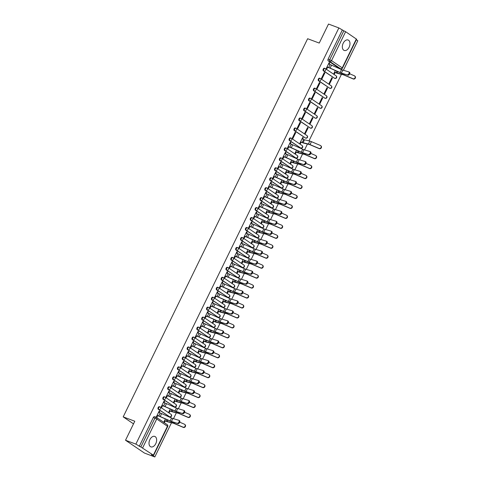 <?xml version="1.0" encoding="UTF-8"?>
<svg xmlns="http://www.w3.org/2000/svg" width="481" height="481" viewBox="0 0 481 481"><rect width="100%" height="100%" fill="white"/><g stroke="black" fill="none" stroke-linecap="round" stroke-linejoin="round"><path stroke-width="0.72" d="M159.56 406.764A1.431 0.902 110.5 0 0 159.439 406.704A1.431 0.902 110.5 0 0 158.177 407.527A1.431 0.902 110.5 0 0 158.315 409.319L158.886 409.535A1.431 0.902 -69.5 0 1 158.748 407.744A1.431 0.902 -69.5 0 1 160.011 406.92A1.431 0.902 -69.5 0 1 160.131 406.98A1.431 1.1 124.1 0 1 160.311 407.07A1.431 1.1 124.1 0 1 160.552 408.646A1.431 1.1 -55.9 0 1 158.886 409.535L169.607 416.793A1.431 1.1 -55.9 0 0 171.272 415.909A1.431 1.1 -55.9 0 0 171.032 414.333A1.431 1.431 0 0 1 169.733 416.859A1.431 0.902 -69.5 0 1 169.607 416.793L158.315 409.319M164.412 396.813A1.431 0.902 110.5 0 0 164.292 396.747A1.431 0.902 110.5 0 0 163.035 397.577A1.431 0.902 110.5 0 0 163.167 399.362L163.744 399.579A1.431 0.902 -69.5 0 1 163.606 397.787A1.431 0.902 -69.5 0 1 164.863 396.963A1.431 0.902 -69.5 0 1 164.989 397.023A1.431 1.1 124.1 0 1 165.163 397.12A1.431 1.1 124.1 0 1 165.404 398.695A1.431 1.1 -55.9 0 1 163.744 399.579L174.465 406.842A1.431 1.1 -55.9 0 0 176.13 405.952A1.431 1.1 -55.9 0 0 175.89 404.377A1.431 1.431 0 0 1 174.585 406.902A1.431 0.902 -69.5 0 1 174.465 406.842L163.167 399.362M169.27 386.856A1.431 0.902 110.5 0 0 169.15 386.796A1.431 0.902 110.5 0 0 167.887 387.62A1.431 0.902 110.5 0 0 168.025 389.412L168.597 389.622A1.431 0.902 -69.5 0 1 168.464 387.836A1.431 0.902 -69.5 0 1 169.721 387.007A1.431 0.902 -69.5 0 1 169.841 387.073A1.431 1.1 124.1 0 1 170.021 387.163A1.431 1.1 124.1 0 1 170.262 388.738A1.431 1.1 -55.9 0 1 168.597 389.622L179.317 396.885A1.431 1.1 -55.9 0 0 180.982 395.995A1.431 1.1 -55.9 0 0 180.742 394.426A1.431 1.431 0 0 1 179.443 396.945A1.431 0.902 -69.5 0 1 179.317 396.885L168.025 389.412M174.122 376.9A1.431 0.902 110.5 0 0 174.002 376.839A1.431 0.902 110.5 0 0 172.745 377.663A1.431 0.902 110.5 0 0 172.877 379.455L173.455 379.671A1.431 0.902 -69.5 0 1 173.316 377.88A1.431 0.902 -69.5 0 1 174.579 377.056A1.431 0.902 -69.5 0 1 174.699 377.116A1.431 1.1 124.1 0 1 174.874 377.206A1.431 1.1 124.1 0 1 175.114 378.781A1.431 1.1 -55.9 0 1 173.455 379.671L184.175 386.928A1.431 1.1 -55.9 0 0 185.84 386.045A1.431 1.1 -55.9 0 0 185.6 384.469A1.431 1.431 0 0 1 184.295 386.995A1.431 0.902 -69.5 0 1 184.175 386.928L172.877 379.455M178.98 366.949A1.431 0.902 110.5 0 0 178.86 366.883A1.431 0.902 110.5 0 0 177.597 367.712A1.431 0.902 110.5 0 0 177.736 369.498L178.307 369.715A1.431 0.902 -69.5 0 1 178.174 367.923A1.431 0.902 -69.5 0 1 179.431 367.099A1.431 0.902 -69.5 0 1 179.551 367.159A1.431 1.1 124.1 0 1 179.732 367.256A1.431 1.1 124.1 0 1 179.972 368.825A1.431 1.1 -55.9 0 1 178.307 369.715L189.033 376.972A1.431 1.1 -55.9 0 0 190.692 376.088A1.431 1.1 -55.9 0 0 190.452 374.513A1.431 1.431 0 0 1 189.153 377.038A1.431 0.902 -69.5 0 1 189.033 376.972L177.736 369.498M183.838 356.992A1.431 0.902 110.5 0 0 183.712 356.932A1.431 0.902 110.5 0 0 182.455 357.756A1.431 0.902 110.5 0 0 182.594 359.541L183.165 359.758A1.431 0.902 -69.5 0 1 183.027 357.972A1.431 0.902 -69.5 0 1 184.289 357.142A1.431 0.902 -69.5 0 1 184.409 357.209A1.431 1.1 124.1 0 1 184.59 357.299A1.431 1.1 124.1 0 1 184.824 358.874A1.431 1.1 -55.9 0 1 183.165 359.758L193.885 367.021A1.431 1.1 -55.9 0 0 195.551 366.131A1.431 1.1 -55.9 0 0 195.31 364.562A1.431 1.431 0 0 1 194.005 367.081A1.431 0.902 -69.5 0 1 193.885 367.021L182.594 359.541M188.69 347.035A1.431 0.902 110.5 0 0 188.57 346.975A1.431 0.902 110.5 0 0 187.313 347.799A1.431 0.902 110.5 0 0 187.446 349.591L188.017 349.801A1.431 0.902 -69.5 0 1 187.885 348.016A1.431 0.902 -69.5 0 1 189.141 347.186A1.431 0.902 -69.5 0 1 189.261 347.252A1.431 1.1 124.1 0 1 189.442 347.342A1.431 1.1 124.1 0 1 189.682 348.917A1.431 1.1 -55.9 0 1 188.017 349.801L198.743 357.064A1.431 1.1 -55.9 0 0 200.403 356.18A1.431 1.1 -55.9 0 0 200.168 354.605A1.431 1.431 0 0 1 198.863 357.124A1.431 0.902 -69.5 0 1 198.743 357.064L187.446 349.591M193.548 337.085A1.431 0.902 110.5 0 0 193.428 337.019A1.431 0.902 110.5 0 0 192.166 337.842A1.431 0.902 110.5 0 0 192.304 339.634L192.875 339.851A1.431 0.902 -69.5 0 1 192.737 338.059A1.431 0.902 -69.5 0 1 193.999 337.235A1.431 0.902 -69.5 0 1 194.12 337.295A1.431 1.1 124.1 0 1 194.3 337.391A1.431 1.1 124.1 0 1 194.534 338.961A1.431 1.1 -55.9 0 1 192.875 339.851L203.595 347.108A1.431 1.1 -55.9 0 0 205.261 346.224A1.431 1.1 -55.9 0 0 205.02 344.649A1.431 1.431 0 0 1 203.716 347.174A1.431 0.902 -69.5 0 1 203.595 347.108L192.304 339.634M198.4 327.128A1.431 0.902 110.5 0 0 198.28 327.062A1.431 0.902 110.5 0 0 197.024 327.892A1.431 0.902 110.5 0 0 197.156 329.677L197.727 329.894A1.431 0.902 -69.5 0 1 197.595 328.102A1.431 0.902 -69.5 0 1 198.851 327.278A1.431 0.902 -69.5 0 1 198.972 327.339A1.431 1.1 124.1 0 1 199.152 327.435A1.431 1.1 124.1 0 1 199.393 329.01A1.431 1.1 -55.9 0 1 197.727 329.894L208.453 337.157A1.431 1.1 -55.9 0 0 210.113 336.267A1.431 1.1 -55.9 0 0 209.878 334.698A1.431 1.431 0 0 1 208.574 337.217A1.431 0.902 -69.5 0 1 208.453 337.157L197.156 329.677M203.259 317.171A1.431 0.902 110.5 0 0 203.138 317.111A1.431 0.902 110.5 0 0 201.876 317.935A1.431 0.902 110.5 0 0 202.014 319.727L202.585 319.937A1.431 0.902 -69.5 0 1 202.447 318.151A1.431 0.902 -69.5 0 1 203.71 317.322A1.431 0.902 -69.5 0 1 203.83 317.388A1.431 1.1 124.1 0 1 204.01 317.478A1.431 1.1 124.1 0 1 204.245 319.053A1.431 1.1 -55.9 0 1 202.585 319.937L213.305 327.2A1.431 1.1 -55.9 0 0 214.971 326.316A1.431 1.1 -55.9 0 0 214.73 324.741A1.431 1.431 0 0 1 213.426 327.26A1.431 0.902 -69.5 0 1 213.305 327.2L202.014 319.727M208.111 307.215A1.431 0.902 110.5 0 0 207.99 307.155A1.431 0.902 110.5 0 0 206.734 307.978A1.431 0.902 110.5 0 0 206.866 309.77L207.437 309.986A1.431 0.902 -69.5 0 1 207.305 308.195A1.431 0.902 -69.5 0 1 208.562 307.371A1.431 0.902 -69.5 0 1 208.682 307.431A1.431 1.1 124.1 0 1 208.862 307.521A1.431 1.1 124.1 0 1 209.103 309.097A1.431 1.1 -55.9 0 1 207.437 309.986L218.164 317.244A1.431 1.1 -55.9 0 0 219.823 316.36A1.431 1.1 -55.9 0 0 219.589 314.784A1.431 1.431 0 0 1 218.284 317.31A1.431 0.902 -69.5 0 1 218.164 317.244L206.866 309.77M212.969 297.264A1.431 0.902 110.5 0 0 212.849 297.198A1.431 0.902 110.5 0 0 211.586 298.028A1.431 0.902 110.5 0 0 211.724 299.813L212.295 300.03A1.431 0.902 -69.5 0 1 212.157 298.238A1.431 0.902 -69.5 0 1 213.42 297.414A1.431 0.902 -69.5 0 1 213.54 297.474A1.431 1.1 124.1 0 1 213.72 297.571A1.431 1.1 124.1 0 1 213.961 299.14A1.431 1.1 -55.9 0 1 212.295 300.03L223.016 307.293A1.431 1.1 -55.9 0 0 224.681 306.403A1.431 1.1 -55.9 0 0 224.441 304.828A1.431 1.431 0 0 1 223.136 307.353A1.431 0.902 -69.5 0 1 223.016 307.293L211.724 299.813M217.821 287.307A1.431 0.902 110.5 0 0 217.701 287.247A1.431 0.902 110.5 0 0 216.444 288.071A1.431 0.902 110.5 0 0 216.576 289.863L217.147 290.073A1.431 0.902 -69.5 0 1 217.015 288.287A1.431 0.902 -69.5 0 1 218.272 287.458A1.431 0.902 -69.5 0 1 218.398 287.524A1.431 1.1 124.1 0 1 218.572 287.614A1.431 1.1 124.1 0 1 218.813 289.189A1.431 1.1 -55.9 0 1 217.147 290.073L227.874 297.336A1.431 1.1 -55.9 0 0 229.533 296.446A1.431 1.1 -55.9 0 0 229.299 294.877A1.431 1.431 0 0 1 227.994 297.396A1.431 0.902 -69.5 0 1 227.874 297.336L216.576 289.863M222.679 277.351A1.431 0.902 110.5 0 0 222.559 277.29A1.431 0.902 110.5 0 0 221.296 278.114A1.431 0.902 110.5 0 0 221.434 279.906L222.006 280.116A1.431 0.902 -69.5 0 1 221.873 278.331A1.431 0.902 -69.5 0 1 223.13 277.507A1.431 0.902 -69.5 0 1 223.25 277.567A1.431 1.1 124.1 0 1 223.431 277.657A1.431 1.1 124.1 0 1 223.671 279.233A1.431 1.1 -55.9 0 1 222.006 280.116L232.726 287.379A1.431 1.1 -55.9 0 0 234.391 286.496A1.431 1.1 -55.9 0 0 234.151 284.92A1.431 1.431 0 0 1 232.852 287.446A1.431 0.902 -69.5 0 1 232.726 287.379L221.434 279.906M227.531 267.4A1.431 0.902 110.5 0 0 227.411 267.334A1.431 0.902 110.5 0 0 226.154 268.164A1.431 0.902 110.5 0 0 226.286 269.949L226.864 270.166A1.431 0.902 -69.5 0 1 226.725 268.374A1.431 0.902 -69.5 0 1 227.988 267.55A1.431 0.902 -69.5 0 1 228.108 267.61A1.431 1.1 124.1 0 1 228.283 267.707A1.431 1.1 124.1 0 1 228.523 269.276A1.431 1.1 -55.9 0 1 226.864 270.166L237.584 277.423A1.431 1.1 -55.9 0 0 239.249 276.539A1.431 1.1 -55.9 0 0 239.009 274.964A1.431 1.431 0 0 1 237.704 277.489A1.431 0.902 -69.5 0 1 237.584 277.423L226.286 269.949M232.389 257.443A1.431 0.902 110.5 0 0 232.269 257.377A1.431 0.902 110.5 0 0 231.006 258.207A1.431 0.902 110.5 0 0 231.145 259.993L231.716 260.209A1.431 0.902 -69.5 0 1 231.583 258.417A1.431 0.902 -69.5 0 1 232.84 257.594A1.431 0.902 -69.5 0 1 232.96 257.66A1.431 1.1 124.1 0 1 233.141 257.75A1.431 1.1 124.1 0 1 233.381 259.325A1.431 1.1 -55.9 0 1 231.716 260.209L242.442 267.472A1.431 1.1 -55.9 0 0 244.101 266.582A1.431 1.1 -55.9 0 0 243.861 265.013A1.431 1.431 0 0 1 242.562 267.532A1.431 0.902 -69.5 0 1 242.442 267.472L231.145 259.993M237.247 247.487A1.431 0.902 110.5 0 0 237.121 247.426A1.431 0.902 110.5 0 0 235.864 248.25A1.431 0.902 110.5 0 0 235.997 250.042L236.574 250.252A1.431 0.902 -69.5 0 1 236.436 248.467A1.431 0.902 -69.5 0 1 237.698 247.637A1.431 0.902 -69.5 0 1 237.818 247.703A1.431 1.1 124.1 0 1 237.999 247.793A1.431 1.1 124.1 0 1 238.233 249.368A1.431 1.1 -55.9 0 1 236.574 250.252L247.294 257.515A1.431 1.1 -55.9 0 0 248.96 256.632A1.431 1.1 -55.9 0 0 248.719 255.056A1.431 1.431 0 0 1 247.414 257.575A1.431 0.902 -69.5 0 1 247.294 257.515L235.997 250.042M242.099 237.53A1.431 0.902 110.5 0 0 241.979 237.47A1.431 0.902 110.5 0 0 240.722 238.293A1.431 0.902 110.5 0 0 240.855 240.085L241.426 240.302A1.431 0.902 -69.5 0 1 241.294 238.51A1.431 0.902 -69.5 0 1 242.55 237.686A1.431 0.902 -69.5 0 1 242.671 237.746A1.431 1.1 124.1 0 1 242.851 237.842A1.431 1.1 124.1 0 1 243.091 239.412A1.431 1.1 -55.9 0 1 241.426 240.302L252.152 247.559A1.431 1.1 -55.9 0 0 253.812 246.675A1.431 1.1 -55.9 0 0 253.571 245.1A1.431 1.431 0 0 1 252.272 247.625A1.431 0.902 -69.5 0 1 252.152 247.559L240.855 240.085M246.957 227.579A1.431 0.902 110.5 0 0 246.837 227.513A1.431 0.902 110.5 0 0 245.575 228.343A1.431 0.902 110.5 0 0 245.713 230.128L246.284 230.345A1.431 0.902 -69.5 0 1 246.146 228.553A1.431 0.902 -69.5 0 1 247.408 227.729A1.431 0.902 -69.5 0 1 247.529 227.79A1.431 1.1 124.1 0 1 247.709 227.886A1.431 1.1 124.1 0 1 247.943 229.461A1.431 1.1 -55.9 0 1 246.284 230.345L257.004 237.608A1.431 1.1 -55.9 0 0 258.67 236.718A1.431 1.1 -55.9 0 0 258.429 235.143A1.431 1.431 0 0 1 257.125 237.668A1.431 0.902 -69.5 0 1 257.004 237.608L245.713 230.128M251.81 217.622A1.431 0.902 110.5 0 0 251.689 217.562A1.431 0.902 110.5 0 0 250.433 218.386A1.431 0.902 110.5 0 0 250.565 220.178L251.136 220.388A1.431 0.902 -69.5 0 1 251.004 218.602A1.431 0.902 -69.5 0 1 252.26 217.773A1.431 0.902 -69.5 0 1 252.381 217.839A1.431 1.1 124.1 0 1 252.561 217.929A1.431 1.1 124.1 0 1 252.802 219.504A1.431 1.1 -55.9 0 1 251.136 220.388L261.862 227.651A1.431 1.1 -55.9 0 0 263.522 226.761A1.431 1.1 -55.9 0 0 263.287 225.192A1.431 1.431 0 0 1 261.983 227.711A1.431 0.902 -69.5 0 1 261.862 227.651L250.565 220.178M256.668 207.666A1.431 0.902 110.5 0 0 256.547 207.606A1.431 0.902 110.5 0 0 255.285 208.429A1.431 0.902 110.5 0 0 255.423 210.221L255.994 210.437A1.431 0.902 -69.5 0 1 255.856 208.646A1.431 0.902 -69.5 0 1 257.119 207.822A1.431 0.902 -69.5 0 1 257.239 207.882A1.431 1.1 124.1 0 1 257.419 207.972A1.431 1.1 124.1 0 1 257.654 209.548A1.431 1.1 -55.9 0 1 255.994 210.437L266.714 217.695A1.431 1.1 -55.9 0 0 268.38 216.811A1.431 1.1 -55.9 0 0 268.139 215.235A1.431 1.431 0 0 1 266.835 217.761A1.431 0.902 -69.5 0 1 266.714 217.695L255.423 210.221M261.52 197.715A1.431 0.902 110.5 0 0 261.399 197.649A1.431 0.902 110.5 0 0 260.143 198.479A1.431 0.902 110.5 0 0 260.275 200.264L260.846 200.481A1.431 0.902 -69.5 0 1 260.714 198.689A1.431 0.902 -69.5 0 1 261.971 197.865A1.431 0.902 -69.5 0 1 262.091 197.925A1.431 1.1 124.1 0 1 262.271 198.022A1.431 1.1 124.1 0 1 262.512 199.591A1.431 1.1 -55.9 0 1 260.846 200.481L271.573 207.744A1.431 1.1 -55.9 0 0 273.232 206.854A1.431 1.1 -55.9 0 0 272.998 205.279A1.431 1.431 0 0 1 271.693 207.804A1.431 0.902 -69.5 0 1 271.573 207.744L260.275 200.264M266.378 187.758A1.431 0.902 110.5 0 0 266.258 187.698A1.431 0.902 110.5 0 0 264.995 188.522A1.431 0.902 110.5 0 0 265.133 190.308L265.704 190.524A1.431 0.902 -69.5 0 1 265.566 188.738A1.431 0.902 -69.5 0 1 266.829 187.909A1.431 0.902 -69.5 0 1 266.949 187.975A1.431 1.1 124.1 0 1 267.129 188.065A1.431 1.1 124.1 0 1 267.364 189.64A1.431 1.1 -55.9 0 1 265.704 190.524L276.425 197.787A1.431 1.1 -55.9 0 0 278.09 196.897A1.431 1.1 -55.9 0 0 277.85 195.328A1.431 1.431 0 0 1 276.545 197.847A1.431 0.902 -69.5 0 1 276.425 197.787L265.133 190.308M271.23 177.802A1.431 0.902 110.5 0 0 271.11 177.742A1.431 0.902 110.5 0 0 269.853 178.565A1.431 0.902 110.5 0 0 269.985 180.357L270.556 180.567A1.431 0.902 -69.5 0 1 270.424 178.782A1.431 0.902 -69.5 0 1 271.681 177.958A1.431 0.902 -69.5 0 1 271.801 178.018A1.431 1.1 124.1 0 1 271.981 178.108A1.431 1.1 124.1 0 1 272.222 179.684A1.431 1.1 -55.9 0 1 270.556 180.567L281.283 187.83A1.431 1.1 -55.9 0 0 282.942 186.947A1.431 1.1 -55.9 0 0 282.708 185.371A1.431 1.431 0 0 1 281.403 187.897A1.431 0.902 -69.5 0 1 281.283 187.83L269.985 180.357M276.088 167.851A1.431 0.902 110.5 0 0 275.968 167.785A1.431 0.902 110.5 0 0 274.705 168.609A1.431 0.902 110.5 0 0 274.843 170.4L275.415 170.617A1.431 0.902 -69.5 0 1 275.276 168.825A1.431 0.902 -69.5 0 1 276.539 168.001A1.431 0.902 -69.5 0 1 276.659 168.061A1.431 1.1 124.1 0 1 276.84 168.158A1.431 1.1 124.1 0 1 277.08 169.727A1.431 1.1 -55.9 0 1 275.415 170.617L286.135 177.874A1.431 1.1 -55.9 0 0 287.8 176.99A1.431 1.1 -55.9 0 0 287.56 175.415A1.431 1.431 0 0 1 286.255 177.94A1.431 0.902 -69.5 0 1 286.135 177.874L274.843 170.4M280.94 157.894A1.431 0.902 110.5 0 0 280.82 157.828A1.431 0.902 110.5 0 0 279.563 158.658A1.431 0.902 110.5 0 0 279.695 160.444L280.273 160.66A1.431 0.902 -69.5 0 1 280.134 158.868A1.431 0.902 -69.5 0 1 281.391 158.045A1.431 0.902 -69.5 0 1 281.517 158.111A1.431 1.1 124.1 0 1 281.692 158.201A1.431 1.1 124.1 0 1 281.932 159.776A1.431 1.1 -55.9 0 1 280.273 160.66L290.993 167.923A1.431 1.1 -55.9 0 0 292.658 167.033A1.431 1.1 -55.9 0 0 292.418 165.464A1.431 1.431 0 0 1 291.113 167.983A1.431 0.902 -69.5 0 1 290.993 167.923L279.695 160.444M285.798 147.938A1.431 0.902 110.5 0 0 285.678 147.877A1.431 0.902 110.5 0 0 284.415 148.701A1.431 0.902 110.5 0 0 284.554 150.493L285.125 150.703A1.431 0.902 -69.5 0 1 284.992 148.918A1.431 0.902 -69.5 0 1 286.249 148.088A1.431 0.902 -69.5 0 1 286.369 148.154A1.431 1.1 124.1 0 1 286.55 148.244A1.431 1.1 124.1 0 1 286.79 149.819A1.431 1.1 -55.9 0 1 285.125 150.703L295.845 157.966A1.431 1.1 -55.9 0 0 297.511 157.083A1.431 1.1 -55.9 0 0 297.27 155.507A1.431 1.431 0 0 1 295.971 158.027A1.431 0.902 -69.5 0 1 295.845 157.966L284.554 150.493M290.65 137.981A1.431 0.902 110.5 0 0 290.53 137.921A1.431 0.902 110.5 0 0 289.273 138.744A1.431 0.902 110.5 0 0 289.406 140.536L289.983 140.753A1.431 0.902 -69.5 0 1 289.845 138.961A1.431 0.902 -69.5 0 1 291.107 138.137A1.431 0.902 -69.5 0 1 291.227 138.197A1.431 1.1 124.1 0 1 291.402 138.287A1.431 1.1 124.1 0 1 291.642 139.863A1.431 1.1 -55.9 0 1 289.983 140.753L300.703 148.01A1.431 1.1 -55.9 0 0 302.369 147.126A1.431 1.1 -55.9 0 0 302.128 145.551A1.431 1.431 0 0 1 300.823 148.076A1.431 0.902 -69.5 0 1 300.703 148.01L289.406 140.536M295.508 128.03A1.431 0.902 110.5 0 0 295.388 127.964A1.431 0.902 110.5 0 0 294.125 128.794A1.431 0.902 110.5 0 0 294.264 130.579L294.835 130.796A1.431 0.902 -69.5 0 1 294.703 129.004A1.431 0.902 -69.5 0 1 295.959 128.18A1.431 0.902 -69.5 0 1 296.08 128.241A1.431 1.1 124.1 0 1 296.26 128.337A1.431 1.1 124.1 0 1 296.5 129.906A1.431 1.1 -55.9 0 1 294.835 130.796L305.561 138.059A1.431 1.1 -55.9 0 0 307.221 137.169A1.431 1.1 -55.9 0 0 306.98 135.594A1.431 1.431 0 0 1 305.682 138.119A1.431 0.902 -69.5 0 1 305.561 138.059L294.264 130.579M300.366 118.073A1.431 0.902 110.5 0 0 300.24 118.013A1.431 0.902 110.5 0 0 298.984 118.837A1.431 0.902 110.5 0 0 299.122 120.629L299.693 120.839A1.431 0.902 -69.5 0 1 299.555 119.054A1.431 0.902 -69.5 0 1 300.817 118.224A1.431 0.902 -69.5 0 1 300.938 118.29A1.431 1.1 124.1 0 1 301.118 118.38A1.431 1.1 124.1 0 1 301.353 119.955A1.431 1.1 -55.9 0 1 299.693 120.839L310.413 128.102A1.431 1.1 -55.9 0 0 312.079 127.212A1.431 1.1 -55.9 0 0 311.838 125.643A1.431 1.431 0 0 1 310.534 128.162A1.431 0.902 -69.5 0 1 310.413 128.102L299.122 120.629M305.219 108.117A1.431 0.902 110.5 0 0 305.098 108.057A1.431 0.902 110.5 0 0 303.842 108.88A1.431 0.902 110.5 0 0 303.974 110.672L304.545 110.889A1.431 0.902 -69.5 0 1 304.413 109.097A1.431 0.902 -69.5 0 1 305.669 108.273A1.431 0.902 -69.5 0 1 305.79 108.333A1.431 1.1 124.1 0 1 305.97 108.423A1.431 1.1 124.1 0 1 306.211 109.999A1.431 1.1 -55.9 0 1 304.545 110.889L315.271 118.146A1.431 1.1 -55.9 0 0 316.931 117.262A1.431 1.1 -55.9 0 0 316.696 115.687A1.431 1.431 0 0 1 315.392 118.212A1.431 0.902 -69.5 0 1 315.271 118.146L303.974 110.672M310.077 98.166A1.431 0.902 110.5 0 0 309.956 98.1A1.431 0.902 110.5 0 0 308.694 98.93A1.431 0.902 110.5 0 0 308.832 100.715L309.403 100.932A1.431 0.902 -69.5 0 1 309.265 99.14A1.431 0.902 -69.5 0 1 310.528 98.316A1.431 0.902 -69.5 0 1 310.648 98.377A1.431 1.1 124.1 0 1 310.828 98.473A1.431 1.1 124.1 0 1 311.063 100.042A1.431 1.1 -55.9 0 1 309.403 100.932L320.124 108.189A1.431 1.1 -55.9 0 0 321.789 107.305A1.431 1.1 -55.9 0 0 321.548 105.73A1.431 1.431 0 0 1 320.244 108.255A1.431 0.902 -69.5 0 1 320.124 108.189L308.832 100.715M314.929 88.209A1.431 0.902 110.5 0 0 314.808 88.149A1.431 0.902 110.5 0 0 313.552 88.973A1.431 0.902 110.5 0 0 313.684 90.759L314.255 90.975A1.431 0.902 -69.5 0 1 314.123 89.183A1.431 0.902 -69.5 0 1 315.38 88.36A1.431 0.902 -69.5 0 1 315.5 88.426A1.431 1.1 124.1 0 1 315.68 88.516A1.431 1.1 124.1 0 1 315.921 90.091A1.431 1.1 -55.9 0 1 314.255 90.975L324.982 98.238A1.431 1.1 -55.9 0 0 326.641 97.348A1.431 1.1 -55.9 0 0 326.407 95.779A1.431 1.431 0 0 1 325.102 98.298A1.431 0.902 -69.5 0 1 324.982 98.238L313.684 90.759M319.787 78.253A1.431 0.902 110.5 0 0 319.667 78.193A1.431 0.902 110.5 0 0 318.404 79.016A1.431 0.902 110.5 0 0 318.542 80.808L319.113 81.018A1.431 0.902 -69.5 0 1 318.975 79.233A1.431 0.902 -69.5 0 1 320.238 78.403A1.431 0.902 -69.5 0 1 320.358 78.469A1.431 1.1 124.1 0 1 320.538 78.559A1.431 1.1 124.1 0 1 320.773 80.135A1.431 1.1 -55.9 0 1 319.113 81.018L329.834 88.282A1.431 1.1 -55.9 0 0 331.499 87.398A1.431 1.1 -55.9 0 0 331.259 85.822A1.431 1.431 0 0 1 329.954 88.342A1.431 0.902 -69.5 0 1 329.834 88.282L318.542 80.808M324.639 68.296A1.431 0.902 110.5 0 0 324.519 68.236A1.431 0.902 110.5 0 0 323.262 69.06A1.431 0.902 110.5 0 0 323.394 70.851L323.966 71.068A1.431 0.902 -69.5 0 1 323.833 69.276A1.431 0.902 -69.5 0 1 325.09 68.452A1.431 0.902 -69.5 0 1 325.21 68.512A1.431 1.1 124.1 0 1 325.39 68.609A1.431 1.1 124.1 0 1 325.631 70.178A1.431 1.1 -55.9 0 1 323.966 71.068L334.692 78.325A1.431 1.1 -55.9 0 0 336.351 77.441A1.431 1.1 -55.9 0 0 336.117 75.866A1.431 1.431 0 0 1 334.812 78.391A1.431 0.902 -69.5 0 1 334.692 78.325L323.394 70.851M349.116 47.228A5.574 3.511 110.5 0 0 348.118 40.007A5.574 3.511 110.5 0 0 343.206 43.23A5.574 3.511 110.5 0 0 344.204 50.451A5.574 3.511 110.5 0 0 349.116 47.228M155.778 443.638A5.574 3.511 110.5 0 0 154.78 436.417A5.574 3.511 110.5 0 0 149.868 439.64A5.574 3.511 110.5 0 0 150.866 446.861A5.574 3.511 110.5 0 0 155.778 443.638M125.517 440.241L134.794 421.224L123.196 416.877L307.636 38.721L319.234 43.068L328.511 24.05L338.864 27.928L135.87 444.119L125.517 440.241L144.462 453.072L154.816 456.95L171.495 422.757M173.479 418.692L176.347 412.8M178.331 408.736L181.205 402.844M183.189 398.779L186.057 392.893M188.041 388.828L190.915 382.936M192.899 378.872L195.773 372.979M197.751 368.915L200.625 363.029M202.609 358.964L205.483 353.072M207.461 349.008L210.335 343.115M212.319 339.051L215.193 333.159M217.171 329.094L220.045 323.208M222.03 319.143L224.904 313.251M226.888 309.187L229.756 303.295M231.74 299.23L234.614 293.344M236.598 289.279L239.466 283.387M241.45 279.323L244.324 273.43M246.308 269.366L249.182 263.474M251.16 259.415L254.034 253.523M256.018 249.459L258.892 243.566M260.87 239.502L263.744 233.61M265.728 229.545L268.602 223.659M270.581 219.595L273.455 213.702M275.439 209.638L278.313 203.746M280.291 199.681L283.165 193.795M285.149 189.73L288.023 183.838M290.007 179.774L292.875 173.881M294.859 169.817L297.733 163.925M299.717 159.86L302.585 153.974M304.569 149.91L307.443 144.017M308.976 140.873L341.432 74.333M343.41 70.268L357.804 40.759L356.325 39.755M154.816 456.95L151.461 454.677L153.361 455.158L140.837 446.993L154.936 418.091A1.431 0.902 -69.5 0 1 156.193 417.261A1.431 0.902 -69.5 0 1 156.319 417.328A1.431 1.1 -55.9 0 1 156.493 417.418A1.431 1.431 0 0 0 156.193 417.261L154.581 416.66A1.431 0.902 -69.5 0 1 154.702 416.72M135.87 444.119L140.837 446.993M339.225 68.254A1.431 0.902 -69.5 0 1 339.093 68.218A1.431 0.902 -69.5 0 1 338.973 68.158L328.252 60.895L329.864 61.502A1.431 0.902 -69.5 0 1 329.725 59.71L343.825 30.802L345.629 31.704L356.595 39.208L342.496 68.11L342.25 67.875L356.349 38.967M343.825 30.802L338.864 27.928M329.118 64.189L329.701 62.981L329.136 62.596L326.334 68.344L326.9 68.729L327.621 67.25M335.341 70.539L333.91 73.473L334.481 73.858L335.137 72.511M332.425 78.072L331.86 77.688L329.058 83.429L329.623 83.814L332.425 78.072L331.788 77.832M324.849 72.938L324.278 72.553L321.476 78.295L322.048 78.68L324.849 72.938L324.206 72.697M327.573 88.023L327.002 87.638L324.2 93.38L324.771 93.765L327.573 88.023L326.93 87.782M319.991 82.894L319.426 82.51L316.624 88.251L317.189 88.636L319.991 82.894L319.354 82.654M322.715 97.98L322.144 97.595L319.348 103.337L319.913 103.722L322.715 97.98L322.078 97.739M315.139 92.851L314.568 92.466L311.766 98.208L312.337 98.593L315.139 92.851L314.496 92.611M317.857 107.936L317.292 107.552L314.49 113.294L315.061 113.678L317.857 107.936L317.219 107.696M310.281 102.802L309.716 102.417L306.914 108.159L307.479 108.544L310.281 102.802L309.644 102.561M313.005 117.887L312.434 117.502L309.632 123.25L310.203 123.635L313.005 117.887L312.367 117.653M305.429 112.758L304.858 112.374L302.056 118.116L302.627 118.5L305.429 112.758L304.786 112.518M308.147 127.844L307.581 127.459L304.78 133.201L305.345 133.586L308.147 127.844L307.509 127.603M300.571 122.715L300 122.33L297.204 128.072L297.769 128.457L300.571 122.715L299.934 122.475M302.645 139.129L303.295 137.8L302.657 137.56M303.295 137.8L302.723 137.416L299.922 143.158L300.493 143.542L301.148 142.196M295.713 132.666L295.148 132.281L292.346 138.029L292.917 138.414L295.713 132.666L295.075 132.431M290.271 143.825L290.861 142.623L290.223 142.382M290.861 142.623L290.29 142.238L287.494 147.98L288.059 148.364L288.78 146.891M296.5 150.174L295.069 153.114L295.635 153.499L296.296 152.146M285.419 153.782L286.003 152.579L285.365 152.339M286.003 152.579L285.437 152.194L282.636 157.936L283.201 158.321L283.922 156.842M291.642 160.131L290.211 163.065L290.783 163.45L291.438 162.103M280.561 163.738L281.151 162.53L280.513 162.295M281.151 162.53L280.579 162.145L277.777 167.893L278.349 168.278L279.07 166.799M286.79 170.088L285.359 173.022L285.924 173.407L286.586 172.06M275.709 173.689L276.292 172.487L275.655 172.246M276.292 172.487L275.727 172.102L272.925 177.844L273.491 178.229L274.212 176.755M281.932 180.044L280.501 182.978L281.072 183.363L281.728 182.01M270.851 183.646L271.44 182.443L270.797 182.203M271.44 182.443L270.869 182.058L268.067 187.8L268.638 188.185L269.36 186.706M277.08 189.995L275.649 192.935L276.214 193.32L276.876 191.967M265.999 193.602L266.582 192.4L265.945 192.16M266.582 192.4L266.017 192.015L263.215 197.757L263.78 198.142L264.502 196.663M272.222 199.952L270.791 202.886L271.362 203.271L272.018 201.924M261.141 203.559L261.73 202.351L261.087 202.11M261.73 202.351L261.159 201.966L258.357 207.708L258.928 208.093L259.65 206.62M267.37 209.908L265.939 212.842L266.504 213.227L267.165 211.874M256.283 213.51L256.872 212.307L256.235 212.067M256.872 212.307L256.307 211.923L253.505 217.665L254.07 218.049L254.792 216.57M262.512 219.859L261.081 222.799L261.652 223.184L262.307 221.831M251.431 223.467L252.02 222.264L251.377 222.024M252.02 222.264L251.449 221.879L248.647 227.621L249.218 228.006L249.94 226.527M257.66 229.816L256.229 232.75L256.794 233.135L257.455 231.788M246.573 233.423L247.162 232.215L246.525 231.98M247.162 232.215L246.597 231.83L243.795 237.578L244.36 237.963L245.082 236.484M252.802 239.772L251.371 242.707L251.942 243.091L252.597 241.745M241.721 243.374L242.31 242.171L241.666 241.931M242.31 242.171L241.739 241.787L238.937 247.529L239.508 247.913L240.223 246.44M247.949 249.729L246.512 252.663L247.084 253.048L247.739 251.695M236.862 253.331L237.452 252.128L236.814 251.888M237.452 252.128L236.88 251.743L234.085 257.485L234.65 257.87L235.371 256.391M243.091 259.68L241.66 262.614L242.226 262.999L242.887 261.652M232.01 263.287L232.594 262.079L231.956 261.844M232.594 262.079L232.028 261.694L229.227 267.442L229.798 267.827L230.513 266.348M238.239 269.637L236.802 272.571L237.373 272.955L238.029 271.609M227.152 273.244L227.741 272.036L227.104 271.795M227.741 272.036L227.17 271.651L224.368 277.393L224.94 277.777L225.661 276.304M233.381 279.593L231.95 282.527L232.515 282.912L233.177 281.559M222.3 283.195L222.883 281.992L222.246 281.752M222.883 281.992L222.318 281.607L219.516 287.349L220.082 287.734L220.803 286.255M228.523 289.544L227.092 292.484L227.663 292.869L228.319 291.516M217.442 293.151L218.031 291.949L217.388 291.708M218.031 291.949L217.46 291.564L214.658 297.306L215.229 297.691L215.951 296.212M223.671 299.501L222.24 302.435L222.805 302.82L223.467 301.473M212.59 303.108L213.173 301.9L212.536 301.659M213.173 301.9L212.608 301.515L209.806 307.263L210.371 307.648L211.093 306.169M218.813 309.457L217.382 312.391L217.953 312.776L218.608 311.429M207.732 313.059L208.321 311.856L207.678 311.616M208.321 311.856L207.75 311.472L204.948 317.213L205.519 317.598L206.241 316.125M213.961 319.408L212.53 322.348L213.095 322.733L213.756 321.38M202.874 323.016L203.463 321.813L202.826 321.573M203.463 321.813L202.898 321.428L200.096 327.17L200.661 327.555L201.383 326.076M209.103 329.365L207.672 332.299L208.243 332.684L208.898 331.337M198.022 332.972L198.611 331.764L197.968 331.529M198.611 331.764L198.04 331.379L195.238 337.127L195.809 337.512L196.531 336.033M204.251 339.321L202.82 342.256L203.385 342.64L204.046 341.294M193.164 342.923L193.753 341.72L193.115 341.48M193.753 341.72L193.188 341.336L190.386 347.078L190.951 347.462L191.672 345.989M199.393 349.278L197.962 352.212L198.533 352.597L199.188 351.244M188.311 352.88L188.901 351.677L188.257 351.437M188.901 351.677L188.33 351.292L185.528 357.034L186.099 357.419L186.82 355.94M194.54 359.229L193.109 362.169L193.675 362.554L194.336 361.201M183.453 362.836L184.043 361.634L183.405 361.393M184.043 361.634L183.471 361.249L180.676 366.991L181.241 367.376L181.962 365.897M189.682 369.186L188.251 372.12L188.817 372.504L189.478 371.158M178.601 372.793L179.185 371.585L178.547 371.344M179.185 371.585L178.619 371.2L175.818 376.942L176.389 377.326L177.104 375.853M184.83 379.142L183.393 382.076L183.964 382.461L184.62 381.108M173.743 382.744L174.332 381.541L173.695 381.301M174.332 381.541L173.761 381.156L170.965 386.898L171.531 387.283L172.252 385.804M179.972 389.093L178.541 392.033L179.106 392.418L179.768 391.065M168.891 392.7L169.474 391.498L168.837 391.257M169.474 391.498L168.909 391.113L166.107 396.855L166.679 397.24L167.394 395.761M175.114 399.05L173.683 401.984L174.254 402.369L174.91 401.022M164.033 402.657L164.622 401.449L163.985 401.214M164.622 401.449L164.051 401.064L161.249 406.812L161.82 407.197L162.542 405.717M170.262 409.006L168.831 411.94L169.396 412.325L170.058 410.978M159.181 412.608L159.764 411.405L159.127 411.165M159.764 411.405L159.199 411.021L156.397 416.762L156.962 417.147L157.684 415.674M133.508 423.863L123.196 416.877M329.701 62.981L329.064 62.746M165.404 418.957L163.973 421.897L164.544 422.282L165.199 420.929M139.225 446.392L153.325 417.484A1.431 0.902 -69.5 0 1 154.581 416.66M342.213 30.201L328.114 59.109A1.431 0.902 110.5 0 0 328.252 60.895M347.294 74.789A1.641 0.938 -59.3 0 0 348.881 73.701A1.641 0.938 -59.3 0 0 348.851 71.909A1.641 0.938 -59.3 0 0 348.731 71.855L342.815 70.088L341.384 73.028L347.949 75.18A1.641 0.938 120.7 0 0 349.537 74.086A1.641 0.938 120.7 0 0 349.507 72.294A1.641 0.938 120.7 0 0 349.386 72.24M326.984 67.009L329.19 67.839A3.571 0.415 26 0 1 330.333 68.308L340.271 72.727A3.571 0.415 -154 0 0 342.039 73.413L347.949 75.18M327.044 66.883L328.697 67.502A4.503 0.523 26 0 1 330.14 68.098L340.073 72.517A2.646 0.307 -154 0 0 341.384 73.028M328.475 63.949L330.134 64.568A4.503 0.523 26 0 1 331.571 65.163L341.504 69.583A2.646 0.307 -154 0 0 342.815 70.088M354.707 75.998L355.002 76.251A1.641 1.491 130.8 0 1 353.21 78.962L352.916 78.71A1.641 1.491 -49.2 0 0 354.707 75.998A1.641 1.491 -49.2 0 0 354.347 75.776L349.675 73.785M334.56 72.144L336.213 72.763A3.571 0.415 -154 0 0 337.067 73.04L342.394 74.339A3.571 0.415 26 0 1 344.005 74.916L352.916 78.71M334.499 72.27L336.706 73.094A4.503 0.523 -154 0 0 337.782 73.443L343.103 74.741A2.646 0.307 26 0 1 344.3 75.174L353.21 78.962M308.453 154.431A1.641 0.938 -59.3 0 0 310.035 153.337A1.641 0.938 -59.3 0 0 310.011 151.545A1.641 0.938 -59.3 0 0 309.884 151.491L303.974 149.729L302.537 152.663L309.109 154.816A1.641 0.938 120.7 0 0 310.69 153.728A1.641 0.938 120.7 0 0 310.666 151.936A1.641 0.938 120.7 0 0 310.54 151.882M288.143 146.651L290.35 147.475A3.571 0.415 26 0 1 291.492 147.95L301.425 152.369A3.571 0.415 -154 0 0 303.192 153.054L309.109 154.816M288.203 146.525L289.857 147.144A4.503 0.523 26 0 1 291.294 147.739L301.232 152.158A2.646 0.307 -154 0 0 302.537 152.663M289.634 143.591L291.288 144.21A4.503 0.523 26 0 1 292.725 144.799L302.663 149.224A2.646 0.307 -154 0 0 303.974 149.729M303.601 164.382A1.641 0.938 -59.3 0 0 305.182 163.293A1.641 0.938 -59.3 0 0 305.152 161.502A1.641 0.938 -59.3 0 0 305.032 161.448L299.116 159.686L297.685 162.62L304.257 164.773A1.641 0.938 120.7 0 0 305.838 163.684A1.641 0.938 120.7 0 0 305.808 161.893A1.641 0.938 120.7 0 0 305.688 161.838M283.285 156.602L285.492 157.431A3.571 0.415 26 0 1 286.634 157.906L296.573 162.325A3.571 0.415 -154 0 0 298.34 163.011L304.257 164.773M283.345 156.475L285.005 157.101A4.503 0.523 26 0 1 286.442 157.69L296.374 162.115A2.646 0.307 -154 0 0 297.685 162.62M284.776 153.541L286.435 154.16A4.503 0.523 26 0 1 287.872 154.756L297.805 159.175A2.646 0.307 -154 0 0 299.116 159.686M298.743 174.338A1.641 0.938 -59.3 0 0 300.324 173.25A1.641 0.938 -59.3 0 0 300.3 171.458A1.641 0.938 -59.3 0 0 300.174 171.404L294.258 169.637L292.827 172.577L299.398 174.729A1.641 0.938 120.7 0 0 300.98 173.641A1.641 0.938 120.7 0 0 300.956 171.843A1.641 0.938 120.7 0 0 300.829 171.789M278.427 166.558L280.639 167.388A3.571 0.415 26 0 1 281.782 167.857L291.714 172.276A3.571 0.415 -154 0 0 293.482 172.962L299.398 174.729M278.493 166.432L280.146 167.051A4.503 0.523 26 0 1 281.583 167.647L291.522 172.066A2.646 0.307 -154 0 0 292.827 172.577M279.924 163.498L281.577 164.117A4.503 0.523 26 0 1 283.014 164.712L292.953 169.132A2.646 0.307 -154 0 0 294.258 169.637M293.891 184.295A1.641 0.938 -59.3 0 0 295.472 183.207A1.641 0.938 -59.3 0 0 295.442 181.409A1.641 0.938 -59.3 0 0 295.322 181.355L289.406 179.593L287.975 182.527L294.546 184.68A1.641 0.938 120.7 0 0 296.128 183.592A1.641 0.938 120.7 0 0 296.098 181.8A1.641 0.938 120.7 0 0 295.977 181.746M273.575 176.515L275.781 177.339A3.571 0.415 26 0 1 276.924 177.814L286.862 182.233A3.571 0.415 -154 0 0 288.63 182.918L294.546 184.68M273.635 176.389L275.288 177.008A4.503 0.523 26 0 1 276.731 177.603L286.664 182.022A2.646 0.307 -154 0 0 287.975 182.527M275.066 173.455L276.725 174.074A4.503 0.523 26 0 1 278.162 174.669L288.095 179.088A2.646 0.307 -154 0 0 289.406 179.593M289.033 194.246A1.641 0.938 -59.3 0 0 290.614 193.158A1.641 0.938 -59.3 0 0 290.59 191.366A1.641 0.938 -59.3 0 0 290.464 191.312L284.548 189.55L283.117 192.484L289.688 194.637A1.641 0.938 120.7 0 0 291.27 193.548A1.641 0.938 120.7 0 0 291.245 191.757A1.641 0.938 120.7 0 0 291.119 191.703M268.717 186.472L270.929 187.295A3.571 0.415 26 0 1 272.072 187.77L282.004 192.19A3.571 0.415 -154 0 0 283.772 192.875L289.688 194.637M268.783 186.345L270.436 186.965A4.503 0.523 26 0 1 271.873 187.56L281.812 191.979A2.646 0.307 -154 0 0 283.117 192.484M270.214 183.405L271.867 184.031A4.503 0.523 26 0 1 273.304 184.62L283.243 189.045A2.646 0.307 -154 0 0 284.548 189.55M284.175 204.203A1.641 0.938 -59.3 0 0 285.762 203.114A1.641 0.938 -59.3 0 0 285.732 201.323A1.641 0.938 -59.3 0 0 285.612 201.268L279.695 199.507L278.265 202.441L284.83 204.593A1.641 0.938 120.7 0 0 286.417 203.505A1.641 0.938 120.7 0 0 286.387 201.713A1.641 0.938 120.7 0 0 286.267 201.659M263.865 196.422L266.071 197.252A3.571 0.415 26 0 1 267.214 197.721L277.152 202.146A3.571 0.415 -154 0 0 278.92 202.832L284.83 204.593M263.925 196.296L265.578 196.915A4.503 0.523 26 0 1 267.021 197.511L276.954 201.93A2.646 0.307 -154 0 0 278.265 202.441M265.356 193.362L267.009 193.981A4.503 0.523 26 0 1 268.452 194.577L278.385 198.996A2.646 0.307 -154 0 0 279.695 199.507M279.323 214.159A1.641 0.938 -59.3 0 0 280.904 213.071A1.641 0.938 -59.3 0 0 280.88 211.279A1.641 0.938 -59.3 0 0 280.754 211.225L274.837 209.457L273.406 212.398L279.978 214.55A1.641 0.938 120.7 0 0 281.559 213.456A1.641 0.938 120.7 0 0 281.535 211.664A1.641 0.938 120.7 0 0 281.409 211.61M259.006 206.379L261.219 207.209A3.571 0.415 26 0 1 262.361 207.678L272.294 212.097A3.571 0.415 -154 0 0 274.062 212.782L279.978 214.55M259.073 206.253L260.726 206.872A4.503 0.523 26 0 1 262.163 207.467L272.102 211.887A2.646 0.307 -154 0 0 273.406 212.398M260.504 203.319L262.157 203.938A4.503 0.523 26 0 1 263.594 204.533L273.533 208.952A2.646 0.307 -154 0 0 274.837 209.457M274.465 224.116A1.641 0.938 -59.3 0 0 276.052 223.022A1.641 0.938 -59.3 0 0 276.022 221.23A1.641 0.938 -59.3 0 0 275.896 221.176L269.985 219.414L268.554 222.348L275.12 224.501A1.641 0.938 120.7 0 0 276.707 223.412A1.641 0.938 120.7 0 0 276.677 221.621A1.641 0.938 120.7 0 0 276.551 221.567M254.154 216.336L256.361 217.159A3.571 0.415 26 0 1 257.503 217.634L267.442 222.054A3.571 0.415 -154 0 0 269.21 222.739L275.12 224.501M254.215 216.209L255.868 216.829A4.503 0.523 26 0 1 257.311 217.424L267.244 221.843A2.646 0.307 -154 0 0 268.554 222.348M255.645 213.269L257.299 213.895A4.503 0.523 26 0 1 258.742 214.484L268.675 218.909A2.646 0.307 -154 0 0 269.985 219.414M269.613 234.067A1.641 0.938 -59.3 0 0 271.194 232.978A1.641 0.938 -59.3 0 0 271.164 231.187A1.641 0.938 -59.3 0 0 271.043 231.133L265.127 229.371L263.696 232.305L270.268 234.457A1.641 0.938 120.7 0 0 271.849 233.369A1.641 0.938 120.7 0 0 271.819 231.577A1.641 0.938 120.7 0 0 271.699 231.523M249.296 226.286L251.509 227.116A3.571 0.415 26 0 1 252.651 227.585L262.584 232.01A3.571 0.415 -154 0 0 264.352 232.696L270.268 234.457M249.356 226.16L251.016 226.785A4.503 0.523 26 0 1 252.453 227.375L262.392 231.8A2.646 0.307 -154 0 0 263.696 232.305M250.793 223.226L252.447 223.845A4.503 0.523 26 0 1 253.884 224.441L263.822 228.86A2.646 0.307 -154 0 0 265.127 229.371M264.754 244.023A1.641 0.938 -59.3 0 0 266.336 242.935A1.641 0.938 -59.3 0 0 266.312 241.143A1.641 0.938 -59.3 0 0 266.185 241.089L260.275 239.322L258.844 242.262L265.41 244.414A1.641 0.938 120.7 0 0 266.991 243.32A1.641 0.938 120.7 0 0 266.967 241.528A1.641 0.938 120.7 0 0 266.841 241.474M244.444 236.243L246.651 237.073A3.571 0.415 26 0 1 247.793 237.542L257.732 241.961A3.571 0.415 -154 0 0 259.5 242.646L265.41 244.414M244.504 236.117L246.158 236.736A4.503 0.523 26 0 1 247.595 237.331L257.533 241.751A2.646 0.307 -154 0 0 258.844 242.262M245.935 233.183L247.589 233.802A4.503 0.523 26 0 1 249.032 234.397L258.964 238.816A2.646 0.307 -154 0 0 260.275 239.322M259.902 253.98A1.641 0.938 -59.3 0 0 261.484 252.886A1.641 0.938 -59.3 0 0 261.454 251.094A1.641 0.938 -59.3 0 0 261.333 251.04L255.417 249.278L253.986 252.212L260.558 254.365A1.641 0.938 120.7 0 0 262.139 253.277A1.641 0.938 120.7 0 0 262.109 251.485A1.641 0.938 120.7 0 0 261.989 251.431M239.586 246.2L241.799 247.024A3.571 0.415 26 0 1 242.935 247.499L252.874 251.918A3.571 0.415 -154 0 0 254.641 252.603L260.558 254.365M239.646 246.074L241.306 246.693A4.503 0.523 26 0 1 242.743 247.288L252.675 251.707A2.646 0.307 -154 0 0 253.986 252.212M241.077 243.139L242.737 243.759A4.503 0.523 26 0 1 244.174 244.354L254.112 248.773A2.646 0.307 -154 0 0 255.417 249.278M255.044 263.931A1.641 0.938 -59.3 0 0 256.626 262.842A1.641 0.938 -59.3 0 0 256.601 261.051A1.641 0.938 -59.3 0 0 256.475 260.997L250.565 259.235L249.128 262.169L255.7 264.322A1.641 0.938 120.7 0 0 257.281 263.233A1.641 0.938 120.7 0 0 257.257 261.442A1.641 0.938 120.7 0 0 257.131 261.387M234.734 256.151L236.941 256.98A3.571 0.415 26 0 1 238.083 257.455L248.016 261.874A3.571 0.415 -154 0 0 249.783 262.56L255.7 264.322M234.794 256.03L236.448 256.65A4.503 0.523 26 0 1 237.885 257.239L247.823 261.664A2.646 0.307 -154 0 0 249.128 262.169M236.225 253.09L237.879 253.709A4.503 0.523 26 0 1 239.316 254.305L249.254 258.724A2.646 0.307 -154 0 0 250.565 259.235M250.192 273.887A1.641 0.938 -59.3 0 0 251.773 272.799A1.641 0.938 -59.3 0 0 251.743 271.007A1.641 0.938 -59.3 0 0 251.623 270.953L245.707 269.192L244.276 272.126L250.848 274.278A1.641 0.938 120.7 0 0 252.429 273.19A1.641 0.938 120.7 0 0 252.399 271.398A1.641 0.938 120.7 0 0 252.278 271.344M229.876 266.107L232.089 266.937A3.571 0.415 26 0 1 233.225 267.406L243.164 271.825A3.571 0.415 -154 0 0 244.931 272.511L250.848 274.278M229.936 265.981L231.595 266.6A4.503 0.523 26 0 1 233.032 267.195L242.965 271.615A2.646 0.307 -154 0 0 244.276 272.126M231.367 263.047L233.026 263.666A4.503 0.523 26 0 1 234.463 264.261L244.396 268.681A2.646 0.307 -154 0 0 245.707 269.192M245.334 283.844A1.641 0.938 -59.3 0 0 246.915 282.756A1.641 0.938 -59.3 0 0 246.891 280.958A1.641 0.938 -59.3 0 0 246.765 280.91L240.855 279.142L239.418 282.076L245.989 284.229A1.641 0.938 120.7 0 0 247.571 283.141A1.641 0.938 120.7 0 0 247.547 281.349A1.641 0.938 120.7 0 0 247.42 281.295M225.024 276.064L227.23 276.894A3.571 0.415 26 0 1 228.373 277.363L238.305 281.782A3.571 0.415 -154 0 0 240.073 282.467L245.989 284.229M225.084 275.938L226.737 276.557A4.503 0.523 26 0 1 228.174 277.152L238.113 281.571A2.646 0.307 -154 0 0 239.418 282.076M226.515 273.004L228.168 273.623A4.503 0.523 26 0 1 229.605 274.218L239.544 278.637A2.646 0.307 -154 0 0 240.855 279.142M240.482 293.795A1.641 0.938 -59.3 0 0 242.063 292.707A1.641 0.938 -59.3 0 0 242.033 290.915A1.641 0.938 -59.3 0 0 241.913 290.861L235.997 289.099L234.566 292.033L241.137 294.186A1.641 0.938 120.7 0 0 242.719 293.097A1.641 0.938 120.7 0 0 242.689 291.306A1.641 0.938 120.7 0 0 242.568 291.252M220.166 286.021L222.372 286.844A3.571 0.415 26 0 1 223.515 287.319L233.453 291.739A3.571 0.415 -154 0 0 235.221 292.424L241.137 294.186M220.226 285.894L221.885 286.514A4.503 0.523 26 0 1 223.322 287.109L233.255 291.528A2.646 0.307 -154 0 0 234.566 292.033M221.657 282.954L223.316 283.58A4.503 0.523 26 0 1 224.753 284.169L234.686 288.594A2.646 0.307 -154 0 0 235.997 289.099M235.624 303.751A1.641 0.938 -59.3 0 0 237.205 302.663A1.641 0.938 -59.3 0 0 237.181 300.872A1.641 0.938 -59.3 0 0 237.055 300.817L231.139 299.056L229.708 301.99L236.279 304.142A1.641 0.938 120.7 0 0 237.861 303.054A1.641 0.938 120.7 0 0 237.836 301.262A1.641 0.938 120.7 0 0 237.71 301.208M215.308 295.971L217.52 296.801A3.571 0.415 26 0 1 218.663 297.27L228.595 301.695A3.571 0.415 -154 0 0 230.363 302.381L236.279 304.142M215.374 295.845L217.027 296.464A4.503 0.523 26 0 1 218.464 297.06L228.403 301.485A2.646 0.307 -154 0 0 229.708 301.99M216.805 292.911L218.458 293.53A4.503 0.523 26 0 1 219.895 294.125L229.834 298.545A2.646 0.307 -154 0 0 231.139 299.056M230.766 313.708A1.641 0.938 -59.3 0 0 232.353 312.62A1.641 0.938 -59.3 0 0 232.323 310.828A1.641 0.938 -59.3 0 0 232.203 310.774L226.286 309.006L224.855 311.947L231.421 314.099A1.641 0.938 120.7 0 0 233.008 313.005A1.641 0.938 120.7 0 0 232.978 311.213A1.641 0.938 120.7 0 0 232.858 311.159M210.456 305.928L212.662 306.758A3.571 0.415 26 0 1 213.804 307.227L223.743 311.646A3.571 0.415 -154 0 0 225.511 312.331L231.421 314.099M210.516 305.802L212.169 306.421A4.503 0.523 26 0 1 213.612 307.016L223.545 311.435A2.646 0.307 -154 0 0 224.855 311.947M211.947 302.868L213.606 303.487A4.503 0.523 26 0 1 215.043 304.082L224.976 308.501A2.646 0.307 -154 0 0 226.286 309.006M225.914 323.665A1.641 0.938 -59.3 0 0 227.495 322.571A1.641 0.938 -59.3 0 0 227.471 320.779A1.641 0.938 -59.3 0 0 227.345 320.725L221.428 318.963L219.997 321.897L226.569 324.05A1.641 0.938 120.7 0 0 228.15 322.961A1.641 0.938 120.7 0 0 228.126 321.17A1.641 0.938 120.7 0 0 228 321.116M205.597 315.885L207.81 316.708A3.571 0.415 26 0 1 208.952 317.183L218.885 321.603A3.571 0.415 -154 0 0 220.653 322.288L226.569 324.05M205.664 315.758L207.317 316.378A4.503 0.523 26 0 1 208.754 316.973L218.693 321.392A2.646 0.307 -154 0 0 219.997 321.897M207.095 312.824L208.748 313.444A4.503 0.523 26 0 1 210.185 314.033L220.124 318.458A2.646 0.307 -154 0 0 221.428 318.963M221.056 333.616A1.641 0.938 -59.3 0 0 222.643 332.527A1.641 0.938 -59.3 0 0 222.613 330.736A1.641 0.938 -59.3 0 0 222.493 330.681L216.576 328.92L215.145 331.854L221.711 334.006A1.641 0.938 120.7 0 0 223.298 332.918A1.641 0.938 120.7 0 0 223.268 331.126A1.641 0.938 120.7 0 0 223.148 331.072M200.745 325.835L202.952 326.665A3.571 0.415 26 0 1 204.094 327.134L214.033 331.559A3.571 0.415 -154 0 0 215.801 332.245L221.711 334.006M200.805 325.709L202.459 326.334A4.503 0.523 26 0 1 203.902 326.924L213.835 331.349A2.646 0.307 -154 0 0 215.145 331.854M202.236 322.775L203.89 323.394A4.503 0.523 26 0 1 205.333 323.99L215.266 328.409A2.646 0.307 -154 0 0 216.576 328.92M216.203 343.572A1.641 0.938 -59.3 0 0 217.785 342.484A1.641 0.938 -59.3 0 0 217.761 340.692A1.641 0.938 -59.3 0 0 217.634 340.638L211.718 338.871L210.287 341.811L216.859 343.963A1.641 0.938 120.7 0 0 218.44 342.875A1.641 0.938 120.7 0 0 218.416 341.077A1.641 0.938 120.7 0 0 218.29 341.023M195.887 335.792L198.1 336.622A3.571 0.415 26 0 1 199.242 337.091L209.175 341.51A3.571 0.415 -154 0 0 210.943 342.195L216.859 343.963M195.947 335.666L197.607 336.285A4.503 0.523 26 0 1 199.044 336.88L208.982 341.3A2.646 0.307 -154 0 0 210.287 341.811M197.384 332.732L199.038 333.351A4.503 0.523 26 0 1 200.475 333.946L210.413 338.365A2.646 0.307 -154 0 0 211.718 338.871M211.345 353.529A1.641 0.938 -59.3 0 0 212.933 352.435A1.641 0.938 -59.3 0 0 212.903 350.643A1.641 0.938 -59.3 0 0 212.776 350.589L206.866 348.827L205.435 351.761L212.001 353.914A1.641 0.938 120.7 0 0 213.588 352.826A1.641 0.938 120.7 0 0 213.558 351.034A1.641 0.938 120.7 0 0 213.432 350.98M191.035 345.749L193.242 346.573A3.571 0.415 26 0 1 194.384 347.048L204.323 351.467A3.571 0.415 -154 0 0 206.09 352.152L212.001 353.914M191.095 345.623L192.749 346.242A4.503 0.523 26 0 1 194.186 346.837L204.124 351.256A2.646 0.307 -154 0 0 205.435 351.761M192.526 342.688L194.18 343.308A4.503 0.523 26 0 1 195.623 343.903L205.555 348.322A2.646 0.307 -154 0 0 206.866 348.827M206.493 363.48A1.641 0.938 -59.3 0 0 208.075 362.391A1.641 0.938 -59.3 0 0 208.045 360.6A1.641 0.938 -59.3 0 0 207.924 360.546L202.008 358.784L200.577 361.718L207.149 363.87A1.641 0.938 120.7 0 0 208.73 362.782A1.641 0.938 120.7 0 0 208.7 360.99A1.641 0.938 120.7 0 0 208.58 360.936M186.177 355.7L188.39 356.529A3.571 0.415 26 0 1 189.532 357.004L199.465 361.423A3.571 0.415 -154 0 0 201.232 362.109L207.149 363.87M186.237 355.579L187.897 356.199A4.503 0.523 26 0 1 189.334 356.794L199.272 361.213A2.646 0.307 -154 0 0 200.577 361.718M187.674 352.639L189.328 353.258A4.503 0.523 26 0 1 190.765 353.854L200.703 358.279A2.646 0.307 -154 0 0 202.008 358.784M201.635 373.436A1.641 0.938 -59.3 0 0 203.216 372.348A1.641 0.938 -59.3 0 0 203.192 370.556A1.641 0.938 -59.3 0 0 203.066 370.502L197.156 368.741L195.725 371.675L202.291 373.827A1.641 0.938 120.7 0 0 203.872 372.739A1.641 0.938 120.7 0 0 203.848 370.947A1.641 0.938 120.7 0 0 203.722 370.893M181.325 365.656L183.532 366.486A3.571 0.415 26 0 1 184.674 366.955L194.613 371.38A3.571 0.415 -154 0 0 196.38 372.066L202.291 373.827M181.385 365.53L183.039 366.149A4.503 0.523 26 0 1 184.476 366.744L194.414 371.164A2.646 0.307 -154 0 0 195.725 371.675M182.816 362.596L184.47 363.215A4.503 0.523 26 0 1 185.913 363.81L195.845 368.23A2.646 0.307 -154 0 0 197.156 368.741M196.783 383.393A1.641 0.938 -59.3 0 0 198.364 382.305A1.641 0.938 -59.3 0 0 198.334 380.513A1.641 0.938 -59.3 0 0 198.214 380.459L192.298 378.691L190.867 381.625L197.438 383.784A1.641 0.938 120.7 0 0 199.02 382.69A1.641 0.938 120.7 0 0 198.99 380.898A1.641 0.938 120.7 0 0 198.869 380.844M176.467 375.613L178.679 376.443A3.571 0.415 26 0 1 179.816 376.912L189.755 381.331A3.571 0.415 -154 0 0 191.522 382.016L197.438 383.784M176.527 375.487L178.186 376.106A4.503 0.523 26 0 1 179.623 376.701L189.556 381.12A2.646 0.307 -154 0 0 190.867 381.625M177.958 372.553L179.617 373.172A4.503 0.523 26 0 1 181.054 373.767L190.993 378.186A2.646 0.307 -154 0 0 192.298 378.691M191.925 393.344A1.641 0.938 -59.3 0 0 193.506 392.255A1.641 0.938 -59.3 0 0 193.482 390.464A1.641 0.938 -59.3 0 0 193.356 390.41L187.446 388.648L186.009 391.582L192.58 393.735A1.641 0.938 120.7 0 0 194.162 392.646A1.641 0.938 120.7 0 0 194.138 390.855A1.641 0.938 120.7 0 0 194.011 390.8M171.615 385.57L173.821 386.393A3.571 0.415 26 0 1 174.964 386.868L184.896 391.287A3.571 0.415 -154 0 0 186.664 391.973L192.58 393.735M171.675 385.443L173.328 386.063A4.503 0.523 26 0 1 174.765 386.658L184.704 391.077A2.646 0.307 -154 0 0 186.009 391.582M173.106 382.503L174.759 383.129A4.503 0.523 26 0 1 176.196 383.718L186.135 388.143A2.646 0.307 -154 0 0 187.446 388.648M187.073 403.3A1.641 0.938 -59.3 0 0 188.654 402.212A1.641 0.938 -59.3 0 0 188.624 400.42A1.641 0.938 -59.3 0 0 188.504 400.366L182.588 398.605L181.157 401.539L187.728 403.691A1.641 0.938 120.7 0 0 189.31 402.603A1.641 0.938 120.7 0 0 189.28 400.811A1.641 0.938 120.7 0 0 189.159 400.757M166.757 395.52L168.963 396.35A3.571 0.415 26 0 1 170.106 396.819L180.044 401.244A3.571 0.415 -154 0 0 181.812 401.93L187.728 403.691M166.817 395.394L168.476 396.019A4.503 0.523 26 0 1 169.913 396.609L179.846 401.034A2.646 0.307 -154 0 0 181.157 401.539M168.248 392.46L169.907 393.079A4.503 0.523 26 0 1 171.344 393.674L181.277 398.094A2.646 0.307 -154 0 0 182.588 398.605M182.215 413.257A1.641 0.938 -59.3 0 0 183.796 412.169A1.641 0.938 -59.3 0 0 183.772 410.377A1.641 0.938 -59.3 0 0 183.646 410.323L177.73 408.555L176.299 411.495L182.87 413.648A1.641 0.938 120.7 0 0 184.451 412.554A1.641 0.938 120.7 0 0 184.427 410.762A1.641 0.938 120.7 0 0 184.301 410.708M161.899 405.477L164.111 406.307A3.571 0.415 26 0 1 165.254 406.776L175.186 411.195A3.571 0.415 -154 0 0 176.954 411.88L182.87 413.648M161.965 405.351L163.618 405.97A4.503 0.523 26 0 1 165.055 406.565L174.994 410.984A2.646 0.307 -154 0 0 176.299 411.495M163.396 402.417L165.049 403.036A4.503 0.523 26 0 1 166.486 403.631L176.425 408.05A2.646 0.307 -154 0 0 177.73 408.555M177.363 423.214A1.641 0.938 -59.3 0 0 178.944 422.12A1.641 0.938 -59.3 0 0 178.914 420.328A1.641 0.938 -59.3 0 0 178.794 420.274L172.877 418.512L171.446 421.446L178.018 423.599A1.641 0.938 120.7 0 0 179.599 422.51A1.641 0.938 120.7 0 0 179.569 420.719A1.641 0.938 120.7 0 0 179.449 420.665M157.046 415.434L159.253 416.257A3.571 0.415 26 0 1 160.395 416.732L170.334 421.152A3.571 0.415 -154 0 0 172.102 421.837L178.018 423.599M157.107 415.307L158.76 415.927A4.503 0.523 26 0 1 160.203 416.522L170.136 420.941A2.646 0.307 -154 0 0 171.446 421.446M158.538 412.373L160.197 412.993A4.503 0.523 26 0 1 161.634 413.588L171.567 418.007A2.646 0.307 -154 0 0 172.877 418.512M320.719 145.683L321.013 145.935A1.641 1.491 130.8 0 1 319.222 148.647L318.927 148.395A1.641 1.491 -49.2 0 0 320.719 145.683A1.641 1.491 -49.2 0 0 320.358 145.46L311.454 141.667A3.571 0.415 26 0 0 309.836 141.083L304.509 139.791A3.571 0.415 -154 0 1 303.661 139.514L302.002 138.895M300.571 141.829L302.23 142.448A3.571 0.415 -154 0 0 303.078 142.725L308.405 144.023A3.571 0.415 26 0 1 310.023 144.601L318.927 148.395M300.511 141.955L302.723 142.779A4.503 0.523 -154 0 0 303.794 143.128L309.121 144.426A2.646 0.307 26 0 1 310.317 144.859L319.222 148.647M315.861 155.634L316.155 155.892A1.641 1.491 130.8 0 1 314.37 158.604L314.075 158.351A1.641 1.491 -49.2 0 0 315.861 155.634A1.641 1.491 -49.2 0 0 315.506 155.411L310.834 153.427M295.719 151.78L297.372 152.405A3.571 0.415 -154 0 0 298.226 152.675L303.547 153.974A3.571 0.415 26 0 1 305.164 154.557L314.075 158.351M295.659 151.906L297.865 152.736A4.503 0.523 -154 0 0 298.941 153.084L304.263 154.383A2.646 0.307 26 0 1 305.459 154.81L314.37 158.604M311.009 165.59L311.303 165.843A1.641 1.491 130.8 0 1 309.511 168.56L309.217 168.302A1.641 1.491 -49.2 0 0 311.009 165.59A1.641 1.491 -49.2 0 0 310.648 165.368L305.976 163.378M290.861 161.736L292.52 162.356A3.571 0.415 -154 0 0 293.368 162.632L298.695 163.931A3.571 0.415 26 0 1 300.312 164.514L309.217 168.302M290.801 161.863L293.007 162.692A4.503 0.523 -154 0 0 294.083 163.041L299.41 164.334A2.646 0.307 26 0 1 300.601 164.767L309.511 168.56M306.15 175.547L306.445 175.799A1.641 1.491 130.8 0 1 304.659 178.511L304.365 178.259A1.641 1.491 -49.2 0 0 306.15 175.547A1.641 1.491 -49.2 0 0 305.796 175.325L301.124 173.334M286.009 171.693L287.662 172.312A3.571 0.415 -154 0 0 288.516 172.589L293.837 173.888A3.571 0.415 26 0 1 295.454 174.471L304.365 178.259M285.942 171.819L288.155 172.643A4.503 0.523 -154 0 0 289.231 172.992L294.552 174.29A2.646 0.307 26 0 1 295.749 174.723L304.659 178.511M301.298 185.504L301.593 185.756A1.641 1.491 130.8 0 1 299.801 188.468L299.507 188.215A1.641 1.491 -49.2 0 0 301.298 185.504A1.641 1.491 -49.2 0 0 300.938 185.281L296.266 183.291M281.151 181.65L282.804 182.269A3.571 0.415 -154 0 0 283.658 182.546L288.985 183.838A3.571 0.415 26 0 1 290.596 184.421L299.507 188.215M281.09 181.776L283.297 182.6A4.503 0.523 -154 0 0 284.373 182.948L289.694 184.247A2.646 0.307 26 0 1 290.891 184.674L299.801 188.468M296.44 195.454L296.735 195.707A1.641 1.491 130.8 0 1 294.943 198.425L294.655 198.166A1.641 1.491 -49.2 0 0 296.44 195.454A1.641 1.491 -49.2 0 0 296.086 195.232L291.414 193.248M276.298 191.6L277.952 192.22A3.571 0.415 -154 0 0 278.806 192.496L284.127 193.795A3.571 0.415 26 0 1 285.744 194.378L294.655 198.166M276.232 191.727L278.445 192.556A4.503 0.523 -154 0 0 279.515 192.905L284.842 194.198A2.646 0.307 26 0 1 286.039 194.631L294.943 198.425M291.588 205.411L291.883 205.664A1.641 1.491 130.8 0 1 290.091 208.375L289.796 208.123A1.641 1.491 -49.2 0 0 291.588 205.411A1.641 1.491 -49.2 0 0 291.227 205.189L286.556 203.198M271.44 201.557L273.094 202.176A3.571 0.415 -154 0 0 273.948 202.453L279.275 203.752A3.571 0.415 26 0 1 280.886 204.335L289.796 208.123M271.38 201.683L273.587 202.513A4.503 0.523 -154 0 0 274.663 202.856L279.984 204.154A2.646 0.307 26 0 1 281.181 204.587L290.091 208.375M286.73 215.368L287.025 215.62A1.641 1.491 130.8 0 1 285.233 218.332L284.944 218.079A1.641 1.491 -49.2 0 0 286.73 215.368A1.641 1.491 -49.2 0 0 286.375 215.145L281.704 213.155M266.588 211.514L268.242 212.133A3.571 0.415 -154 0 0 269.095 212.41L274.417 213.702A3.571 0.415 26 0 1 276.034 214.285L284.944 218.079M266.522 211.64L268.735 212.464A4.503 0.523 -154 0 0 269.805 212.812L275.132 214.111A2.646 0.307 26 0 1 276.328 214.544L285.233 218.332M281.878 225.318L282.173 225.577A1.641 1.491 130.8 0 1 280.381 228.289L280.086 228.036A1.641 1.491 -49.2 0 0 281.878 225.318A1.641 1.491 -49.2 0 0 281.517 225.096L276.846 223.112M261.73 221.464L263.384 222.09A3.571 0.415 -154 0 0 264.237 222.36L269.564 223.659A3.571 0.415 26 0 1 271.176 224.242L280.086 228.036M261.67 221.591L263.877 222.42A4.503 0.523 -154 0 0 264.953 222.769L270.274 224.068A2.646 0.307 26 0 1 271.47 224.495L280.381 228.289M277.02 235.275L277.315 235.528A1.641 1.491 130.8 0 1 275.523 238.239L275.228 237.987A1.641 1.491 -49.2 0 0 277.02 235.275A1.641 1.491 -49.2 0 0 276.665 235.053L271.987 233.063M256.872 231.421L258.531 232.04A3.571 0.415 -154 0 0 259.385 232.317L264.706 233.616A3.571 0.415 26 0 1 266.324 234.199L275.228 237.987M256.812 231.547L259.025 232.377A4.503 0.523 -154 0 0 260.095 232.72L265.422 234.019A2.646 0.307 26 0 1 266.618 234.451L275.523 238.239M272.168 245.232L272.462 245.484A1.641 1.491 130.8 0 1 270.671 248.196L270.376 247.943A1.641 1.491 -49.2 0 0 272.168 245.232A1.641 1.491 -49.2 0 0 271.807 245.009L267.135 243.019M252.02 241.378L253.673 241.997A3.571 0.415 -154 0 0 254.527 242.274L259.848 243.572A3.571 0.415 26 0 1 261.466 244.15L270.376 247.943M251.96 241.504L254.166 242.328A4.503 0.523 -154 0 0 255.243 242.677L260.564 243.975A2.646 0.307 26 0 1 261.76 244.408L270.671 248.196M267.31 255.189L267.604 255.441A1.641 1.491 130.8 0 1 265.813 258.153L265.518 257.9A1.641 1.491 -49.2 0 0 267.31 255.189A1.641 1.491 -49.2 0 0 266.949 254.96L262.277 252.976M247.162 251.329L248.821 251.954A3.571 0.415 -154 0 0 249.669 252.224L254.996 253.523A3.571 0.415 26 0 1 256.613 254.106L265.518 257.9M247.102 251.455L249.314 252.284A4.503 0.523 -154 0 0 250.385 252.633L255.712 253.932A2.646 0.307 26 0 1 256.908 254.359L265.813 258.153M262.458 265.139L262.746 265.392A1.641 1.491 130.8 0 1 260.961 268.109L260.666 267.851A1.641 1.491 -49.2 0 0 262.458 265.139A1.641 1.491 -49.2 0 0 262.097 264.917L257.425 262.927M242.31 261.285L243.963 261.904A3.571 0.415 -154 0 0 244.817 262.181L250.138 263.48A3.571 0.415 26 0 1 251.755 264.063L260.666 267.851M242.25 261.411L244.456 262.241A4.503 0.523 -154 0 0 245.532 262.59L250.854 263.883A2.646 0.307 26 0 1 252.05 264.316L260.961 268.109M257.6 275.096L257.894 275.348A1.641 1.491 130.8 0 1 256.102 278.06L255.808 277.808A1.641 1.491 -49.2 0 0 257.6 275.096A1.641 1.491 -49.2 0 0 257.239 274.873L252.567 272.883M237.452 271.242L239.111 271.861A3.571 0.415 -154 0 0 239.959 272.138L245.286 273.436A3.571 0.415 26 0 1 246.903 274.02L255.808 277.808M237.392 271.368L239.604 272.198A4.503 0.523 -154 0 0 240.674 272.541L246.001 273.839A2.646 0.307 26 0 1 247.192 274.272L256.102 278.06M252.741 285.053L253.036 285.305A1.641 1.491 130.8 0 1 251.25 288.017L250.956 287.764A1.641 1.491 -49.2 0 0 252.741 285.053A1.641 1.491 -49.2 0 0 252.387 284.83L247.715 282.84M232.6 281.199L234.253 281.818A3.571 0.415 -154 0 0 235.107 282.094L240.428 283.387A3.571 0.415 26 0 1 242.045 283.97L250.956 287.764M232.539 281.325L234.746 282.149A4.503 0.523 -154 0 0 235.822 282.497L241.143 283.796A2.646 0.307 26 0 1 242.34 284.223L251.25 288.017M247.889 295.003L248.184 295.262A1.641 1.491 130.8 0 1 246.392 297.973L246.098 297.715A1.641 1.491 -49.2 0 0 247.889 295.003A1.641 1.491 -49.2 0 0 247.529 294.781L242.857 292.797M227.741 291.149L229.401 291.769A3.571 0.415 -154 0 0 230.249 292.045L235.576 293.344A3.571 0.415 26 0 1 237.193 293.927L246.098 297.715M227.681 291.276L229.888 292.105A4.503 0.523 -154 0 0 230.964 292.454L236.285 293.747A2.646 0.307 26 0 1 237.482 294.18L246.392 297.973M243.031 304.96L243.326 305.213A1.641 1.491 130.8 0 1 241.54 307.924L241.246 307.672A1.641 1.491 -49.2 0 0 243.031 304.96A1.641 1.491 -49.2 0 0 242.677 304.738L238.005 302.747M222.889 301.106L224.543 301.725A3.571 0.415 -154 0 0 225.397 302.002L230.718 303.301A3.571 0.415 26 0 1 232.335 303.884L241.246 307.672M222.823 301.232L225.036 302.062A4.503 0.523 -154 0 0 226.106 302.405L231.433 303.703A2.646 0.307 26 0 1 232.63 304.136L241.54 307.924M238.179 314.917L238.474 315.169A1.641 1.491 130.8 0 1 236.682 317.881L236.387 317.628A1.641 1.491 -49.2 0 0 238.179 314.917A1.641 1.491 -49.2 0 0 237.818 314.694L233.147 312.704M218.031 311.063L219.685 311.682A3.571 0.415 -154 0 0 220.538 311.959L225.866 313.251A3.571 0.415 26 0 1 227.477 313.834L236.387 317.628M217.971 311.189L220.178 312.013A4.503 0.523 -154 0 0 221.254 312.361L226.575 313.66A2.646 0.307 26 0 1 227.772 314.093L236.682 317.881M233.321 324.867L233.616 325.126A1.641 1.491 130.8 0 1 231.824 327.838L231.535 327.585A1.641 1.491 -49.2 0 0 233.321 324.867A1.641 1.491 -49.2 0 0 232.966 324.645L228.295 322.661M213.179 321.013L214.833 321.639A3.571 0.415 -154 0 0 215.686 321.909L221.007 323.208A3.571 0.415 26 0 1 222.625 323.791L231.535 327.585M213.113 321.14L215.326 321.969A4.503 0.523 -154 0 0 216.396 322.318L221.723 323.617A2.646 0.307 26 0 1 222.919 324.044L231.824 327.838M228.469 334.824L228.764 335.077A1.641 1.491 130.8 0 1 226.972 337.788L226.677 337.536A1.641 1.491 -49.2 0 0 228.469 334.824A1.641 1.491 -49.2 0 0 228.108 334.602L223.437 332.611M208.321 330.97L209.975 331.589A3.571 0.415 -154 0 0 210.828 331.866L216.155 333.165A3.571 0.415 26 0 1 217.767 333.748L226.677 337.536M208.261 331.096L210.468 331.926A4.503 0.523 -154 0 0 211.544 332.275L216.865 333.567A2.646 0.307 26 0 1 218.061 334L226.972 337.788M223.611 344.781L223.905 345.033A1.641 1.491 130.8 0 1 222.114 347.745L221.819 347.492A1.641 1.491 -49.2 0 0 223.611 344.781A1.641 1.491 -49.2 0 0 223.256 344.558L218.584 342.568M203.469 340.927L205.122 341.546A3.571 0.415 -154 0 0 205.976 341.823L211.297 343.121A3.571 0.415 26 0 1 212.915 343.705L221.819 347.492M203.403 341.053L205.615 341.877A4.503 0.523 -154 0 0 206.686 342.225L212.013 343.524A2.646 0.307 26 0 1 213.209 343.957L222.114 347.745M218.759 354.737L219.053 354.99A1.641 1.491 130.8 0 1 217.262 357.702L216.967 357.449A1.641 1.491 -49.2 0 0 218.759 354.737A1.641 1.491 -49.2 0 0 218.398 354.509L213.726 352.525M198.611 350.883L200.264 351.503A3.571 0.415 -154 0 0 201.118 351.779L206.439 353.072A3.571 0.415 26 0 1 208.057 353.655L216.967 357.449M198.551 351.004L200.757 351.833A4.503 0.523 -154 0 0 201.834 352.182L207.155 353.481A2.646 0.307 26 0 1 208.351 353.908L217.262 357.702M213.901 364.688L214.195 364.941A1.641 1.491 130.8 0 1 212.404 367.658L212.109 367.4A1.641 1.491 -49.2 0 0 213.901 364.688A1.641 1.491 -49.2 0 0 213.546 364.466L208.868 362.482M193.753 360.834L195.412 361.453A3.571 0.415 -154 0 0 196.26 361.73L201.587 363.029A3.571 0.415 26 0 1 203.204 363.612L212.109 367.4M193.693 360.96L195.905 361.79A4.503 0.523 -154 0 0 196.976 362.139L202.303 363.432A2.646 0.307 26 0 1 203.499 363.864L212.404 367.658M209.049 374.645L209.337 374.897A1.641 1.491 130.8 0 1 207.551 377.609L207.257 377.357A1.641 1.491 -49.2 0 0 209.049 374.645A1.641 1.491 -49.2 0 0 208.688 374.422L204.016 372.432M188.901 370.791L190.554 371.41A3.571 0.415 -154 0 0 191.408 371.687L196.729 372.985A3.571 0.415 26 0 1 198.346 373.569L207.257 377.357M188.841 370.917L191.047 371.747A4.503 0.523 -154 0 0 192.123 372.09L197.444 373.388A2.646 0.307 26 0 1 198.641 373.821L207.551 377.609M204.191 384.602L204.485 384.854A1.641 1.491 130.8 0 1 202.693 387.566L202.399 387.313A1.641 1.491 -49.2 0 0 204.191 384.602A1.641 1.491 -49.2 0 0 203.83 384.379L199.158 382.389M184.043 380.748L185.702 381.367A3.571 0.415 -154 0 0 186.55 381.643L191.877 382.936A3.571 0.415 26 0 1 193.494 383.519L202.399 387.313M183.982 380.874L186.195 381.698A4.503 0.523 -154 0 0 187.265 382.046L192.592 383.345A2.646 0.307 26 0 1 193.789 383.778L202.693 387.566M199.338 394.552L199.627 394.811A1.641 1.491 130.8 0 1 197.841 397.522L197.547 397.27A1.641 1.491 -49.2 0 0 199.338 394.552A1.641 1.491 -49.2 0 0 198.978 394.33L194.306 392.346M179.191 390.698L180.844 391.324A3.571 0.415 -154 0 0 181.698 391.594L187.019 392.893A3.571 0.415 26 0 1 188.636 393.476L197.547 397.27M179.13 390.825L181.337 391.654A4.503 0.523 -154 0 0 182.413 392.003L187.734 393.302A2.646 0.307 26 0 1 188.931 393.729L197.841 397.522M194.48 404.509L194.775 404.762A1.641 1.491 130.8 0 1 192.983 407.473L192.689 407.221A1.641 1.491 -49.2 0 0 194.48 404.509A1.641 1.491 -49.2 0 0 194.12 404.287L189.448 402.296M174.332 400.655L175.992 401.274A3.571 0.415 -154 0 0 176.84 401.551L182.167 402.85A3.571 0.415 26 0 1 183.784 403.433L192.689 407.221M174.272 400.781L176.479 401.611A4.503 0.523 -154 0 0 177.555 401.954L182.882 403.252A2.646 0.307 26 0 1 184.073 403.685L192.983 407.473M189.622 414.466L189.917 414.718A1.641 1.491 130.8 0 1 188.131 417.43L187.837 417.177A1.641 1.491 -49.2 0 0 189.622 414.466A1.641 1.491 -49.2 0 0 189.267 414.243L184.596 412.253M169.48 410.612L171.134 411.231A3.571 0.415 -154 0 0 171.988 411.508L177.309 412.806A3.571 0.415 26 0 1 178.926 413.383L187.837 417.177M169.42 410.738L171.627 411.562A4.503 0.523 -154 0 0 172.703 411.91L178.024 413.209A2.646 0.307 26 0 1 179.221 413.642L188.131 417.43M184.77 424.422L185.065 424.675A1.641 1.491 130.8 0 1 183.273 427.387L182.978 427.134A1.641 1.491 -49.2 0 0 184.77 424.422A1.641 1.491 -49.2 0 0 184.409 424.194L179.738 422.21M164.622 420.562L166.276 421.188A3.571 0.415 -154 0 0 167.129 421.458L172.457 422.757A3.571 0.415 26 0 1 174.068 423.34L182.978 427.134M164.562 420.689L166.769 421.518A4.503 0.523 -154 0 0 167.845 421.867L173.166 423.166A2.646 0.307 26 0 1 174.362 423.593L183.273 427.387M153.361 455.158L167.454 426.25L156.734 418.993L142.635 447.901M338.973 68.158L340.584 68.759L329.864 61.502A1.431 1.1 124.1 0 0 331.529 60.612L342.25 67.875A1.431 1.1 124.1 0 1 340.584 68.759A1.431 0.902 -69.5 0 0 340.704 68.825A1.431 1.431 0 0 0 342.496 68.11M345.629 31.704L331.529 60.612L328.114 59.109M153.325 417.484L156.734 418.993A1.431 1.1 -55.9 0 0 156.493 417.418L167.22 424.681A1.431 1.1 -55.9 0 1 167.454 426.25L167.701 426.491A1.431 1.431 0 0 0 167.22 424.681M330.134 64.568L328.697 67.502M341.504 69.583L340.073 72.517M331.571 65.163L330.14 68.098M336.213 72.763L336.953 71.254M344.005 74.916L344.396 74.116M342.394 74.339L342.737 73.623M337.067 73.04L337.764 71.615M291.288 144.21L289.857 147.144M302.663 149.224L301.232 152.158M292.725 144.799L291.294 147.739M286.435 154.16L285.005 157.101M297.805 159.175L296.374 162.115M287.872 154.756L286.442 157.69M281.577 164.117L280.146 167.051M292.953 169.132L291.522 172.066M283.014 164.712L281.583 167.647M276.725 174.074L275.288 177.008M288.095 179.088L286.664 182.022M278.162 174.669L276.731 177.603M271.867 184.031L270.436 186.965M283.243 189.045L281.812 191.979M273.304 184.62L271.873 187.56M267.009 193.981L265.578 196.915M278.385 198.996L276.954 201.93M268.452 194.577L267.021 197.511M262.157 203.938L260.726 206.872M273.533 208.952L272.102 211.887M263.594 204.533L262.163 207.467M257.299 213.895L255.868 216.829M268.675 218.909L267.244 221.843M258.742 214.484L257.311 217.424M252.447 223.845L251.016 226.785M263.822 228.86L262.392 231.8M253.884 224.441L252.453 227.375M247.589 233.802L246.158 236.736M258.964 238.816L257.533 241.751M249.032 234.397L247.595 237.331M242.737 243.759L241.306 246.693M254.112 248.773L252.675 251.707M244.174 244.354L242.743 247.288M237.879 253.709L236.448 256.65M249.254 258.724L247.823 261.664M239.316 254.305L237.885 257.239M233.026 263.666L231.595 266.6M244.396 268.681L242.965 271.615M234.463 264.261L233.032 267.195M228.168 273.623L226.737 276.557M239.544 278.637L238.113 281.571M229.605 274.218L228.174 277.152M223.316 283.58L221.885 286.514M234.686 288.594L233.255 291.528M224.753 284.169L223.322 287.109M218.458 293.53L217.027 296.464M229.834 298.545L228.403 301.485M219.895 294.125L218.464 297.06M213.606 303.487L212.169 306.421M224.976 308.501L223.545 311.435M215.043 304.082L213.612 307.016M208.748 313.444L207.317 316.378M220.124 318.458L218.693 321.392M210.185 314.033L208.754 316.973M203.89 323.394L202.459 326.334M215.266 328.409L213.835 331.349M205.333 323.99L203.902 326.924M199.038 333.351L197.607 336.285M210.413 338.365L208.982 341.3M200.475 333.946L199.044 336.88M194.18 343.308L192.749 346.242M205.555 348.322L204.124 351.256M195.623 343.903L194.186 346.837M189.328 353.258L187.897 356.199M200.703 358.279L199.272 361.213M190.765 353.854L189.334 356.794M184.47 363.215L183.039 366.149M195.845 368.23L194.414 371.164M185.913 363.81L184.476 366.744M179.617 373.172L178.186 376.106M190.993 378.186L189.556 381.12M181.054 373.767L179.623 376.701M174.759 383.129L173.328 386.063M186.135 388.143L184.704 391.077M176.196 383.718L174.765 386.658M169.907 393.079L168.476 396.019M181.277 398.094L179.846 401.034M171.344 393.674L169.913 396.609M165.049 403.036L163.618 405.97M176.425 408.05L174.994 410.984M166.486 403.631L165.055 406.565M160.197 412.993L158.76 415.927M171.567 418.007L170.136 420.941M161.634 413.588L160.203 416.522M302.23 142.448L303.661 139.514M310.023 144.601L311.454 141.667M308.405 144.023L309.836 141.083M303.078 142.725L304.509 139.791M297.372 152.405L298.112 150.896M305.164 154.557L305.555 153.758M303.547 153.974L303.896 153.265M298.226 152.675L298.917 151.25M292.52 162.356L293.254 160.846M300.312 164.514L300.697 163.714M298.695 163.931L299.044 163.215M293.368 162.632L294.065 161.207M287.662 172.312L288.396 170.803M295.454 174.471L295.845 173.665M293.837 173.888L294.186 173.172M288.516 172.589L289.207 171.164M282.804 182.269L283.543 180.76M290.596 184.421L290.987 183.622M288.985 183.838L289.328 183.129M283.658 182.546L284.355 181.121M277.952 192.22L278.685 190.71M285.744 194.378L286.135 193.578M284.127 193.795L284.475 193.085M278.806 192.496L279.497 191.071M273.094 202.176L273.833 200.667M280.886 204.335L281.277 203.535M279.275 203.752L279.617 203.036M273.948 202.453L274.645 201.028M268.242 212.133L268.975 210.624M276.034 214.285L276.425 213.486M274.417 213.702L274.765 212.993M269.095 212.41L269.787 210.985M263.384 222.09L264.123 220.575M271.176 224.242L271.567 223.443M269.564 223.659L269.907 222.95M264.237 222.36L264.935 220.935M258.531 232.04L259.265 230.531M266.324 234.199L266.714 233.399M264.706 233.616L265.055 232.9M259.385 232.317L260.077 230.892M253.673 241.997L254.413 240.488M261.466 244.15L261.856 243.35M259.848 243.572L260.197 242.857M254.527 242.274L255.225 240.849M248.821 251.954L249.555 250.445M256.613 254.106L257.004 253.307M254.996 253.523L255.345 252.814M249.669 252.224L250.367 250.805M243.963 261.904L244.703 260.395M251.755 264.063L252.146 263.263M250.138 263.48L250.487 262.77M244.817 262.181L245.508 260.756M239.111 271.861L239.845 270.352M246.903 274.02L247.288 273.22M245.286 273.436L245.635 272.721M239.959 272.138L240.656 270.713M234.253 281.818L234.993 280.309M242.045 283.97L242.436 283.171M240.428 283.387L240.777 282.678M235.107 282.094L235.798 280.67M229.401 291.769L230.134 290.259M237.193 293.927L237.578 293.127M235.576 293.344L235.918 292.634M230.249 292.045L230.946 290.62M224.543 301.725L225.276 300.216M232.335 303.884L232.726 303.084M230.718 303.301L231.066 302.585M225.397 302.002L226.088 300.577M219.685 311.682L220.424 310.173M227.477 313.834L227.868 313.035M225.866 313.251L226.208 312.542M220.538 311.959L221.236 310.534M214.833 321.639L215.566 320.124M222.625 323.791L223.016 322.991M221.007 323.208L221.356 322.498M215.686 321.909L216.378 320.484M209.975 331.589L210.714 330.08M217.767 333.748L218.158 332.948M216.155 333.165L216.498 332.449M210.828 331.866L211.526 330.441M205.122 341.546L205.856 340.037M212.915 343.705L213.305 342.899M211.297 343.121L211.646 342.406M205.976 341.823L206.668 340.398M200.264 351.503L201.004 349.994M208.057 353.655L208.447 352.856M206.439 353.072L206.788 352.363M201.118 351.779L201.816 350.354M195.412 361.453L196.146 359.944M203.204 363.612L203.595 362.812M201.587 363.029L201.936 362.319M196.26 361.73L196.957 360.305M190.554 371.41L191.294 369.901M198.346 373.569L198.737 372.769M196.729 372.985L197.078 372.27M191.408 371.687L192.099 370.262M185.702 381.367L186.436 379.858M193.494 383.519L193.885 382.72M191.877 382.936L192.226 382.227M186.55 381.643L187.247 380.218M180.844 391.324L181.584 389.808M188.636 393.476L189.027 392.676M187.019 392.893L187.368 392.183M181.698 391.594L182.389 390.169M175.992 401.274L176.725 399.765M183.784 403.433L184.169 402.633M182.167 402.85L182.515 402.134M176.84 401.551L177.537 400.126M171.134 411.231L171.867 409.722M178.926 413.383L179.317 412.584M177.309 412.806L177.657 412.091M171.988 411.508L172.679 410.083M166.276 421.188L167.015 419.679M174.068 423.34L174.459 422.54M172.457 422.757L172.799 422.047M167.129 421.458L167.827 420.039M159.439 406.704L160.011 406.92A1.431 1.431 0 0 1 160.311 407.07L171.032 414.333M164.292 396.747L164.863 396.963A1.431 1.431 0 0 1 165.163 397.12L175.89 404.377M169.15 386.796L169.721 387.007A1.431 1.431 0 0 1 170.021 387.163L180.742 394.426M174.002 376.839L174.579 377.056A1.431 1.431 0 0 1 174.874 377.206L185.6 384.469M178.86 366.883L179.431 367.099A1.431 1.431 0 0 1 179.732 367.256L190.452 374.513M183.712 356.932L184.289 357.142A1.431 1.431 0 0 1 184.59 357.299L195.31 364.562M188.57 346.975L189.141 347.186A1.431 1.431 0 0 1 189.442 347.342L200.168 354.605M193.428 337.019L193.999 337.235A1.431 1.431 0 0 1 194.3 337.391L205.02 344.649M198.28 327.062L198.851 327.278A1.431 1.431 0 0 1 199.152 327.435L209.878 334.698M203.138 317.111L203.71 317.322A1.431 1.431 0 0 1 204.01 317.478L214.73 324.741M207.99 307.155L208.562 307.371A1.431 1.431 0 0 1 208.862 307.521L219.589 314.784M212.849 297.198L213.42 297.414A1.431 1.431 0 0 1 213.72 297.571L224.441 304.828M217.701 287.247L218.272 287.458A1.431 1.431 0 0 1 218.572 287.614L229.299 294.877M222.559 277.29L223.13 277.507A1.431 1.431 0 0 1 223.431 277.657L234.151 284.92M227.411 267.334L227.988 267.55A1.431 1.431 0 0 1 228.283 267.707L239.009 274.964M232.269 257.377L232.84 257.594A1.431 1.431 0 0 1 233.141 257.75L243.861 265.013M237.121 247.426L237.698 247.637A1.431 1.431 0 0 1 237.999 247.793L248.719 255.056M241.979 237.47L242.55 237.686A1.431 1.431 0 0 1 242.851 237.842L253.571 245.1M246.837 227.513L247.408 227.729A1.431 1.431 0 0 1 247.709 227.886L258.429 235.143M251.689 217.562L252.26 217.773A1.431 1.431 0 0 1 252.561 217.929L263.287 225.192M256.547 207.606L257.119 207.822A1.431 1.431 0 0 1 257.419 207.972L268.139 215.235M261.399 197.649L261.971 197.865A1.431 1.431 0 0 1 262.271 198.022L272.998 205.279M266.258 187.698L266.829 187.909A1.431 1.431 0 0 1 267.129 188.065L277.85 195.328M271.11 177.742L271.681 177.958A1.431 1.431 0 0 1 271.981 178.108L282.708 185.371M275.968 167.785L276.539 168.001A1.431 1.431 0 0 1 276.84 168.158L287.56 175.415M280.82 157.828L281.391 158.045A1.431 1.431 0 0 1 281.692 158.201L292.418 165.464M285.678 147.877L286.249 148.088A1.431 1.431 0 0 1 286.55 148.244L297.27 155.507M290.53 137.921L291.107 138.137A1.431 1.431 0 0 1 291.402 138.287L302.128 145.551M295.388 127.964L295.959 128.18A1.431 1.431 0 0 1 296.26 128.337L306.98 135.594M300.24 118.013L300.817 118.224A1.431 1.431 0 0 1 301.118 118.38L311.838 125.643M305.098 108.057L305.669 108.273A1.431 1.431 0 0 1 305.97 108.423L316.696 115.687M309.956 98.1L310.528 98.316A1.431 1.431 0 0 1 310.828 98.473L321.548 105.73M314.808 88.149L315.38 88.36A1.431 1.431 0 0 1 315.68 88.516L326.407 95.779M319.667 78.193L320.238 78.403A1.431 1.431 0 0 1 320.538 78.559L331.259 85.822M324.519 68.236L325.09 68.452A1.431 1.431 0 0 1 325.39 68.609L336.117 75.866M334.241 78.175L334.812 78.391M329.383 88.131L329.954 88.342M324.531 98.088L325.102 98.298M319.673 108.039L320.244 108.255M314.821 117.995L315.392 118.212M309.962 127.952L310.534 128.162M305.104 137.903L305.682 138.119M300.252 147.859L300.823 148.076M295.394 157.816L295.971 158.027M290.542 167.767L291.113 167.983M285.684 177.723L286.255 177.94M280.832 187.68L281.403 187.897M275.974 197.637L276.545 197.847M271.122 207.588L271.693 207.804M266.264 217.544L266.835 217.761M261.411 227.501L261.983 227.711M256.553 237.452L257.125 237.668M251.701 247.408L252.272 247.625M246.843 257.365L247.414 257.575M241.985 267.316L242.562 267.532M237.133 277.272L237.704 277.489M232.275 287.229L232.852 287.446M227.423 297.186L227.994 297.396M222.565 307.137L223.136 307.353M217.713 317.093L218.284 317.31M212.855 327.05L213.426 327.26M208.002 337.001L208.574 337.217M203.144 346.957L203.716 347.174M198.292 356.914L198.863 357.124M193.434 366.871L194.005 367.081M188.576 376.821L189.153 377.038M183.724 386.778L184.295 386.995M178.866 396.735L179.443 396.945M174.014 406.685L174.585 406.902M169.156 416.642L169.733 416.859M339.093 68.218L340.704 68.825M153.601 455.399L167.701 426.491M348.851 71.909L349.507 72.294M310.011 151.545L310.666 151.936M305.152 161.502L305.808 161.893M300.3 171.458L300.956 171.843M295.442 181.409L296.098 181.8M290.59 191.366L291.245 191.757M285.732 201.323L286.387 201.713M280.88 211.279L281.535 211.664M276.022 221.23L276.677 221.621M271.164 231.187L271.819 231.577M266.312 241.143L266.967 241.528M261.454 251.094L262.109 251.485M256.601 261.051L257.257 261.442M251.743 271.007L252.399 271.398M246.891 280.958L247.547 281.349M242.033 290.915L242.689 291.306M237.181 300.872L237.836 301.262M232.323 310.828L232.978 311.213M227.471 320.779L228.126 321.17M222.613 330.736L223.268 331.126M217.761 340.692L218.416 341.077M212.903 350.643L213.558 351.034M208.045 360.6L208.7 360.99M203.192 370.556L203.848 370.947M198.334 380.513L198.99 380.898M193.482 390.464L194.138 390.855M188.624 400.42L189.28 400.811M183.772 410.377L184.427 410.762M178.914 420.328L179.569 420.719"/></g></svg>
